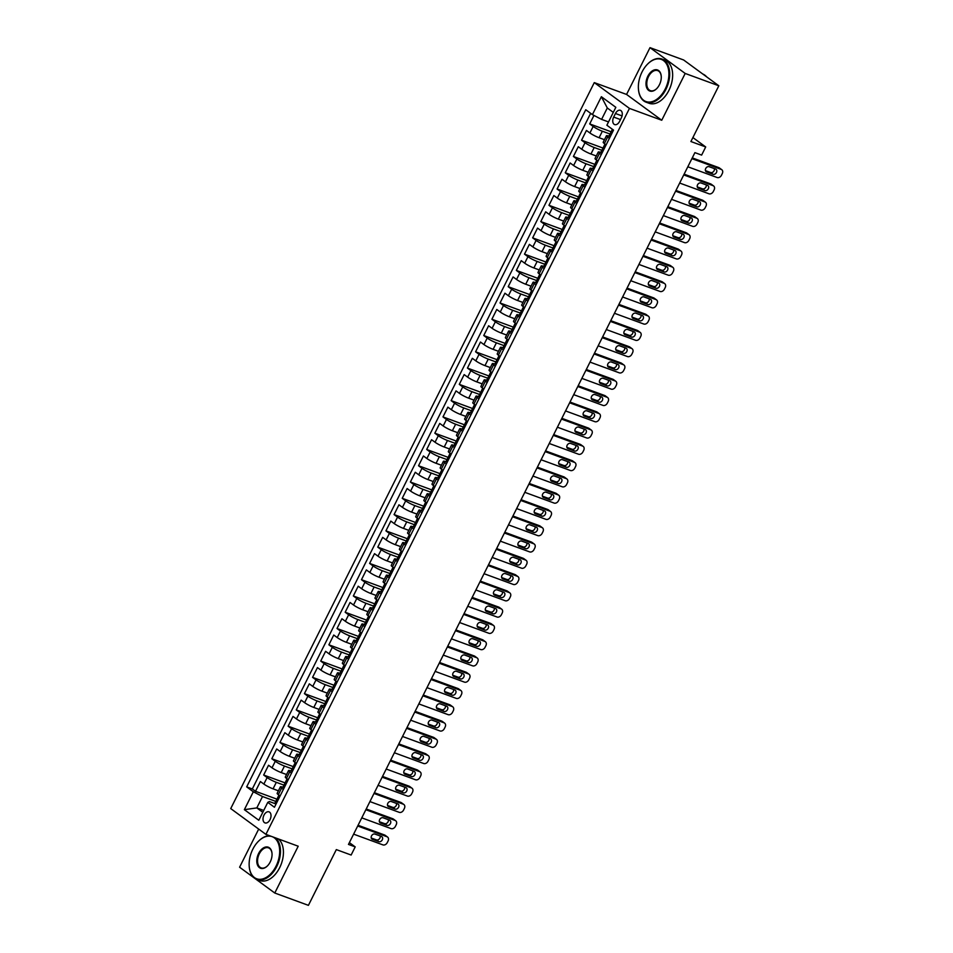 <?xml version="1.0" encoding="UTF-8"?>
<svg xmlns="http://www.w3.org/2000/svg" width="953" height="953" viewBox="0 0 953 953"><rect width="100%" height="100%" fill="white"/><g stroke="black" fill="none" stroke-linecap="round" stroke-linejoin="round"><path stroke-width="1.43" d="M270.056 819.616A5.885 3.681 -69.9 0 0 269.044 811.861A5.885 3.681 -69.9 0 0 263.969 815.149A5.885 3.681 -69.9 0 0 264.994 822.904A5.885 3.681 -69.9 0 0 270.056 819.616M258.692 829.086L239.596 867.218L274.774 893.021L308.415 905.35L336.326 849.6L351.133 855.032L355.207 846.883L349.382 842.619M594.279 82.613L230.733 808.585L265.911 834.375L629.456 108.404L594.279 82.613L626.562 94.442L661.751 120.245L685.183 73.452L650.006 47.65L626.562 94.442M650.006 47.65L683.635 59.979L718.824 85.782L690.901 141.532L705.708 146.953L692.891 137.566M685.183 73.452L718.824 85.782M593.957 115.42L589.704 123.914L611.909 132.062M604.452 139.698L599.103 137.732A7.35 1.024 -153.4 0 1 589.907 132.979L586.44 130.43L581.556 140.198L603.761 148.334M596.304 155.982L590.943 154.017A7.35 1.024 26.6 0 1 581.759 149.252L578.292 146.702L573.396 156.471L595.613 164.619M588.144 172.255L582.795 170.289A7.35 1.024 26.6 0 1 573.611 165.524L570.144 162.987L565.248 172.755L587.465 180.891M579.996 188.527L574.647 186.574A7.35 1.024 26.6 0 1 565.463 181.809L561.984 179.259L557.1 189.028L579.305 197.176M571.848 204.812L566.499 202.846A7.35 1.024 26.6 0 1 557.302 198.081L553.836 195.544L548.952 205.3L571.157 213.448M563.699 221.084L558.339 219.119A7.35 1.024 26.6 0 1 549.154 214.365L545.688 211.816L540.792 221.584L563.009 229.721M555.539 237.368L550.191 235.403A7.35 1.024 26.6 0 1 541.006 230.638L537.54 228.089L532.644 237.857L554.86 246.005M547.391 253.641L542.043 251.675A7.35 1.024 26.6 0 1 532.858 246.91L529.38 244.373L524.495 254.141L546.7 262.278M539.243 269.913L533.894 267.96A7.35 1.024 26.6 0 1 524.698 263.195L521.231 260.645L516.347 270.414L538.552 278.562M531.095 286.198L525.734 284.232A7.35 1.024 26.6 0 1 516.55 279.467L513.083 276.93L508.187 286.686L530.404 294.834M522.935 302.47L517.586 300.505A7.35 1.024 26.6 0 1 508.402 295.752L504.935 293.202L500.039 302.971L522.256 311.119M514.787 318.755L509.438 316.789A7.35 1.024 26.6 0 1 500.254 312.024L496.775 309.475L491.891 319.243L514.096 327.391M506.639 335.027L501.29 333.062A7.35 1.024 26.6 0 1 492.093 328.308L488.627 325.759L483.743 335.527L505.948 343.664M498.49 351.312L493.13 349.346A7.35 1.024 26.6 0 1 483.945 344.581L480.479 342.032L475.583 351.8L497.8 359.948M490.33 367.584L484.982 365.618A7.35 1.024 26.6 0 1 475.797 360.853L472.331 358.316L467.435 368.084L489.651 376.221M482.182 383.856L476.834 381.903A7.35 1.024 26.6 0 1 467.649 377.138L464.171 374.589L459.286 384.357L481.491 392.505M474.034 400.141L468.685 398.175A7.35 1.024 26.6 0 1 459.489 393.41L456.022 390.873L451.138 400.629L473.343 408.777M465.886 416.413L460.525 414.448A7.35 1.024 26.6 0 1 451.341 409.695L447.874 407.145L442.978 416.914L465.195 425.05M457.726 432.698L452.377 430.732A7.35 1.024 26.6 0 1 443.193 425.967L439.726 423.418L434.83 433.186L457.047 441.334M449.578 448.97L444.229 447.005A7.35 1.024 26.6 0 1 435.044 442.24L431.566 439.702L426.682 449.471L448.887 457.607M441.43 465.243L436.081 463.289A7.35 1.024 26.6 0 1 426.884 458.524L423.418 455.975L418.534 465.743L440.739 473.891M433.281 481.527L427.921 479.562A7.35 1.024 26.6 0 1 418.736 474.797L415.27 472.259L410.374 482.015L432.591 490.164M425.121 497.8L419.773 495.834A7.35 1.024 26.6 0 1 410.588 491.081L407.122 488.532L402.226 498.3L424.442 506.448M416.973 514.084L411.625 512.118A7.35 1.024 26.6 0 1 402.44 507.353L398.962 504.804L394.077 514.572L416.282 522.721M408.825 530.356L403.476 528.391A7.35 1.024 26.6 0 1 394.28 523.638L390.813 521.088L385.929 530.857L408.134 538.993M400.677 546.629L395.316 544.675A7.35 1.024 26.6 0 1 386.132 539.91L382.665 537.361L377.769 547.129L399.986 555.277M392.517 562.913L387.168 560.948A7.35 1.024 26.6 0 1 377.984 556.183L374.517 553.645L369.621 563.414L391.838 571.55M384.369 579.186L379.02 577.232A7.35 1.024 26.6 0 1 369.835 572.467L366.357 569.918L361.473 579.686L383.69 587.834M376.221 595.47L370.872 593.505A7.35 1.024 26.6 0 1 361.675 588.74L358.209 586.202L353.325 595.959L375.53 604.107M368.072 611.743L362.712 609.777A7.35 1.024 26.6 0 1 353.527 605.024L350.061 602.475L345.165 612.243L367.381 620.379M359.912 628.027L354.564 626.061A7.35 1.024 26.6 0 1 345.379 621.296L341.913 618.747L337.017 628.515L359.233 636.664M351.764 644.299L346.416 642.334A7.35 1.024 26.6 0 1 337.231 637.569L333.753 635.032L328.868 644.8L351.085 652.936M343.616 660.572L338.267 658.618A7.35 1.024 26.6 0 1 329.071 653.853L325.604 651.304L320.72 661.072L342.925 669.22M335.468 676.856L330.107 674.891A7.35 1.024 26.6 0 1 320.923 670.126L317.456 667.588L312.56 677.345L334.777 685.493M327.308 693.129L321.959 691.163A7.35 1.024 26.6 0 1 312.775 686.41L309.308 683.861L304.412 693.629L326.629 701.777M319.16 709.413L313.811 707.448A7.35 1.024 26.6 0 1 304.626 702.683L301.148 700.133L296.264 709.902L318.481 718.05M311.012 725.686L305.663 723.72A7.35 1.024 26.6 0 1 296.466 718.955L293 716.418L288.116 726.186L310.321 734.322M302.863 741.958L297.503 740.005A7.35 1.024 26.6 0 1 288.318 735.24L284.852 732.69L279.956 742.458L302.172 750.607M294.703 758.243L289.355 756.277A7.35 1.024 26.6 0 1 280.17 751.512L276.704 748.975L271.808 758.743L294.024 766.879M286.555 774.515L281.206 772.561A7.35 1.024 26.6 0 1 272.022 767.796L268.543 765.247L263.659 775.015L285.876 783.163M283.339 789.453L281.576 788.155A7.35 1.024 -153.4 0 1 280.385 786.844A7.35 1.024 -153.4 0 1 283.16 787.345L283.541 787.488M291.499 773.169L289.736 771.882A7.35 1.024 -153.4 0 1 288.545 770.56A7.35 1.024 -153.4 0 1 291.308 771.06L291.689 771.203M299.647 756.896L297.884 755.598A7.35 1.024 -153.4 0 1 296.693 754.288A7.35 1.024 -153.4 0 1 299.456 754.788L299.838 754.931M307.795 740.624L306.032 739.325A7.35 1.024 -153.4 0 1 304.841 738.003A7.35 1.024 -153.4 0 1 307.616 738.515L307.998 738.646M315.943 724.34L314.18 723.053A7.35 1.024 -153.4 0 1 312.989 721.731A7.35 1.024 -153.4 0 1 315.765 722.231L316.146 722.374M324.103 708.067L322.34 706.769A7.35 1.024 -153.4 0 1 321.149 705.446A7.35 1.024 -153.4 0 1 323.913 705.959L324.294 706.09M332.252 691.783L330.488 690.496A7.35 1.024 -153.4 0 1 329.297 689.174A7.35 1.024 -153.4 0 1 332.061 689.674L332.442 689.817M340.4 675.51L338.637 674.212A7.35 1.024 -153.4 0 1 337.445 672.901A7.35 1.024 -153.4 0 1 340.221 673.402L340.602 673.545M348.548 659.238L346.785 657.939A7.35 1.024 -153.4 0 1 345.594 656.617A7.35 1.024 -153.4 0 1 348.369 657.117L348.75 657.26M356.708 642.953L354.945 641.667A7.35 1.024 -153.4 0 1 353.754 640.345A7.35 1.024 -153.4 0 1 356.517 640.845L356.899 640.988M364.856 626.681L363.093 625.382A7.35 1.024 -153.4 0 1 361.902 624.06A7.35 1.024 -153.4 0 1 364.665 624.572L365.047 624.703M373.004 610.396L371.241 609.11A7.35 1.024 -153.4 0 1 370.05 607.788A7.35 1.024 -153.4 0 1 372.826 608.288L373.207 608.431M381.152 594.124L379.389 592.826A7.35 1.024 -153.4 0 1 378.198 591.515A7.35 1.024 -153.4 0 1 380.974 592.016L381.355 592.158M389.312 577.84L387.549 576.553A7.35 1.024 -153.4 0 1 386.358 575.231A7.35 1.024 -153.4 0 1 389.122 575.731L389.503 575.874M397.461 561.567L395.698 560.269A7.35 1.024 -153.4 0 1 394.506 558.958A7.35 1.024 -153.4 0 1 397.27 559.459L397.651 559.602M405.609 545.295L403.846 543.996A7.35 1.024 -153.4 0 1 402.654 542.674A7.35 1.024 -153.4 0 1 405.43 543.186L405.811 543.317M413.757 529.01L411.994 527.724A7.35 1.024 -153.4 0 1 410.803 526.401A7.35 1.024 -153.4 0 1 413.578 526.902L413.959 527.045M421.917 512.738L420.154 511.439A7.35 1.024 -153.4 0 1 418.963 510.117A7.35 1.024 -153.4 0 1 421.726 510.629L422.108 510.76M430.065 496.453L428.302 495.167A7.35 1.024 -153.4 0 1 427.111 493.845A7.35 1.024 -153.4 0 1 429.874 494.345L430.256 494.488M438.213 480.181L436.45 478.882A7.35 1.024 -153.4 0 1 435.259 477.572A7.35 1.024 -153.4 0 1 438.035 478.072L438.416 478.215M446.361 463.908L444.598 462.61A7.35 1.024 -153.4 0 1 443.407 461.288A7.35 1.024 -153.4 0 1 446.183 461.788L446.564 461.931M454.521 447.624L452.758 446.338A7.35 1.024 -153.4 0 1 451.567 445.015A7.35 1.024 -153.4 0 1 454.331 445.516L454.712 445.659M462.67 431.352L460.907 430.053A7.35 1.024 -153.4 0 1 459.715 428.731A7.35 1.024 -153.4 0 1 462.479 429.243L462.86 429.374M470.818 415.067L469.055 413.781A7.35 1.024 -153.4 0 1 467.863 412.458A7.35 1.024 -153.4 0 1 470.639 412.959L471.02 413.102M478.966 398.795L477.203 397.496A7.35 1.024 -153.4 0 1 476.012 396.186A7.35 1.024 -153.4 0 1 478.787 396.686L479.168 396.829M487.126 382.51L485.363 381.224A7.35 1.024 -153.4 0 1 484.172 379.902A7.35 1.024 -153.4 0 1 486.935 380.402L487.317 380.545M495.274 366.238L493.511 364.939A7.35 1.024 -153.4 0 1 492.32 363.629A7.35 1.024 -153.4 0 1 495.084 364.129L495.465 364.272M503.422 349.965L501.659 348.667A7.35 1.024 -153.4 0 1 500.468 347.345A7.35 1.024 -153.4 0 1 503.244 347.857L503.625 347.988M511.57 333.681L509.807 332.394A7.35 1.024 -153.4 0 1 508.616 331.072A7.35 1.024 -153.4 0 1 511.392 331.573L511.773 331.715M519.73 317.409L517.967 316.11A7.35 1.024 -153.4 0 1 516.776 314.8A7.35 1.024 -153.4 0 1 519.54 315.3L519.921 315.443M527.879 301.124L526.116 299.838A7.35 1.024 -153.4 0 1 524.924 298.515A7.35 1.024 -153.4 0 1 527.688 299.016L528.069 299.159M536.027 284.852L534.264 283.553A7.35 1.024 -153.4 0 1 533.072 282.243A7.35 1.024 -153.4 0 1 535.848 282.743L536.229 282.886M544.175 268.579L542.412 267.281A7.35 1.024 -153.4 0 1 541.221 265.958A7.35 1.024 -153.4 0 1 543.996 266.471L544.377 266.602M552.335 252.295L550.572 251.008A7.35 1.024 -153.4 0 1 549.381 249.686A7.35 1.024 -153.4 0 1 552.144 250.186L552.526 250.329M560.483 236.022L558.72 234.724A7.35 1.024 -153.4 0 1 557.529 233.402A7.35 1.024 -153.4 0 1 560.293 233.914L560.674 234.045M568.631 219.738L566.868 218.451A7.35 1.024 -153.4 0 1 565.677 217.129A7.35 1.024 -153.4 0 1 568.453 217.629L568.834 217.772M576.779 203.465L575.016 202.167A7.35 1.024 -153.4 0 1 573.825 200.857A7.35 1.024 -153.4 0 1 576.601 201.357L576.982 201.5M584.939 187.181L583.176 185.895A7.35 1.024 -153.4 0 1 581.985 184.572A7.35 1.024 -153.4 0 1 584.749 185.073L585.13 185.216M593.088 170.909L591.325 169.622A7.35 1.024 -153.4 0 1 590.133 168.3A7.35 1.024 -153.4 0 1 592.897 168.8L593.278 168.943M601.236 154.636L599.473 153.338A7.35 1.024 -153.4 0 1 598.281 152.015A7.35 1.024 -153.4 0 1 601.057 152.528L601.438 152.659M705.708 146.953L701.634 155.101L694.904 152.635L348.476 844.418L355.207 846.883M615.459 113.502L613.672 117.088A5.694 3.574 -69.9 0 0 614.661 124.593A5.694 3.574 -69.9 0 0 619.569 121.412L621.356 117.827A5.694 3.574 -69.9 0 0 620.379 110.31A5.694 3.574 -69.9 0 0 615.459 113.502L622.059 115.921M275.393 803.76L269.354 801.544L267.781 802.366L274.44 807.251L613.518 130.108L606.87 125.224L615.829 107.32L601.379 96.718L592.409 114.622L585.761 109.738L246.672 786.88L253.319 791.764L262.516 796.529L256.81 807.918L262.79 812.313M267.781 802.366L258.811 820.271L244.361 809.669L253.319 791.764M283.958 785.129L276.31 782.318A7.35 1.024 -153.4 0 1 267.126 777.565L263.659 775.015M278.407 790.799L273.058 788.834L276.31 782.318M292.106 768.845L284.459 766.045A7.35 1.024 -153.4 0 1 275.274 761.28L271.808 758.743M300.255 752.572L292.619 749.773A7.35 1.024 -153.4 0 1 283.434 745.008L279.956 742.458M308.403 736.288L300.767 733.488A7.35 1.024 -153.4 0 1 291.582 728.723L288.116 726.186M316.563 720.015L308.915 717.216A7.35 1.024 -153.4 0 1 299.73 712.451L296.264 709.902M324.711 703.731L317.063 700.931A7.35 1.024 -153.4 0 1 307.879 696.178L304.412 693.629M332.859 687.458L325.223 684.659A7.35 1.024 -153.4 0 1 316.039 679.894L312.56 677.345M341.007 671.186L333.371 668.375A7.35 1.024 -153.4 0 1 324.187 663.622L320.72 661.072M349.167 654.902L341.519 652.102A7.35 1.024 -153.4 0 1 332.335 647.337L328.868 644.8M357.315 638.629L349.668 635.83A7.35 1.024 -153.4 0 1 340.483 631.065L337.017 628.515M365.464 622.345L357.828 619.545A7.35 1.024 -153.4 0 1 348.643 614.78L345.165 612.243M373.612 606.072L365.976 603.273A7.35 1.024 -153.4 0 1 356.791 598.508L353.325 595.959M381.772 589.8L374.124 586.988A7.35 1.024 -153.4 0 1 364.939 582.235L361.473 579.686M389.92 573.515L382.272 570.716A7.35 1.024 -153.4 0 1 373.088 565.951L369.621 563.414M398.068 557.243L390.432 554.443A7.35 1.024 -153.4 0 1 381.248 549.678L377.769 547.129M406.216 540.959L398.58 538.159A7.35 1.024 -153.4 0 1 389.396 533.394L385.929 530.857M414.376 524.686L406.728 521.887A7.35 1.024 -153.4 0 1 397.544 517.122L394.077 514.572M422.524 508.402L414.877 505.602A7.35 1.024 -153.4 0 1 405.692 500.849L402.226 498.3M430.673 492.129L423.037 489.33A7.35 1.024 -153.4 0 1 413.852 484.565L410.374 482.015M438.821 475.857L431.185 473.045A7.35 1.024 -153.4 0 1 422 468.292L418.534 465.743M446.981 459.572L439.333 456.773A7.35 1.024 -153.4 0 1 430.148 452.008L426.682 449.471M455.129 443.3L447.481 440.5A7.35 1.024 -153.4 0 1 438.297 435.735L434.83 433.186M463.277 427.015L455.641 424.216A7.35 1.024 -153.4 0 1 446.457 419.451L442.978 416.914M471.425 410.743L463.789 407.944A7.35 1.024 -153.4 0 1 454.605 403.179L451.138 400.629M479.585 394.471L471.938 391.659A7.35 1.024 -153.4 0 1 462.753 386.906L459.286 384.357M487.733 378.186L480.086 375.387A7.35 1.024 -153.4 0 1 470.901 370.622L467.435 368.084M495.882 361.914L488.246 359.114A7.35 1.024 -153.4 0 1 479.061 354.349L475.583 351.8M504.03 345.629L496.394 342.83A7.35 1.024 -153.4 0 1 487.209 338.065L483.743 335.527M512.19 329.357L504.542 326.557A7.35 1.024 -153.4 0 1 495.357 321.792L491.891 319.243M520.338 313.072L512.69 310.273A7.35 1.024 -153.4 0 1 503.506 305.52L500.039 302.971M528.486 296.8L520.85 294A7.35 1.024 -153.4 0 1 511.666 289.236L508.187 286.686M536.634 280.527L528.998 277.716A7.35 1.024 -153.4 0 1 519.814 272.963L516.347 270.414M544.794 264.243L537.147 261.444A7.35 1.024 -153.4 0 1 527.962 256.679L524.495 254.141M552.943 247.971L545.295 245.171A7.35 1.024 -153.4 0 1 536.11 240.406L532.644 237.857M561.091 231.686L553.455 228.887A7.35 1.024 -153.4 0 1 544.27 224.122L540.792 221.584M569.239 215.414L561.603 212.614A7.35 1.024 -153.4 0 1 552.418 207.849L548.952 205.3M577.399 199.141L569.751 196.33A7.35 1.024 -153.4 0 1 560.567 191.577L557.1 189.028M585.547 182.857L577.899 180.057A7.35 1.024 -153.4 0 1 568.715 175.292L565.248 172.755M593.695 166.584L586.059 163.785A7.35 1.024 -153.4 0 1 576.875 159.02L573.396 156.471M601.843 150.3L594.207 147.501A7.35 1.024 -153.4 0 1 585.023 142.736L581.556 140.198M609.384 138.352L607.621 137.065A7.35 1.024 -153.4 0 1 606.43 135.743A7.35 1.024 -153.4 0 1 609.205 136.243L609.586 136.386M610.003 134.028L602.356 131.228A7.35 1.024 -153.4 0 1 593.171 126.463L589.704 123.914M590.646 113.336L252.319 788.953L255.511 791.288L277.716 799.436M273.058 788.834A7.35 1.024 26.6 0 1 263.862 784.069L260.395 781.531L255.511 791.288M605.953 145.201L604.369 143.569A7.35 1.024 -153.4 0 1 603.178 142.259L606.43 135.743M598.281 152.015L595.017 158.532A7.35 1.024 26.6 0 0 596.209 159.854L597.984 161.14M590.133 168.3L586.869 174.804A7.35 1.024 26.6 0 0 588.061 176.126L589.49 177.306A4.872 0.679 -153.4 0 1 588.799 176.674M581.985 184.572L578.721 191.088A7.35 1.024 26.6 0 0 579.912 192.399L581.342 193.578A4.872 0.679 -153.4 0 1 580.651 192.947M573.825 200.857L570.573 207.361A7.35 1.024 26.6 0 0 571.764 208.683L573.194 209.851A4.872 0.679 -153.4 0 1 572.503 209.219M565.677 217.129L562.413 223.645A7.35 1.024 26.6 0 0 563.604 224.956L565.034 226.135A4.872 0.679 -153.4 0 1 564.355 225.504M557.529 233.402L554.265 239.918A7.35 1.024 26.6 0 0 555.456 241.24L556.886 242.407A4.872 0.679 -153.4 0 1 556.195 241.776M549.381 249.686L546.117 256.19A7.35 1.024 26.6 0 0 547.308 257.513L548.737 258.692A4.872 0.679 -153.4 0 1 548.046 258.06M541.221 265.958L537.968 272.475A7.35 1.024 26.6 0 0 539.16 273.797L540.589 274.964A4.872 0.679 -153.4 0 1 539.898 274.333M533.072 282.243L529.808 288.747A7.35 1.024 26.6 0 0 531 290.069L532.429 291.237A4.872 0.679 -153.4 0 1 531.75 290.617M524.924 298.515L521.66 305.031A7.35 1.024 26.6 0 0 522.852 306.342L524.281 307.521A4.872 0.679 -153.4 0 1 523.59 306.89M516.776 314.8L513.512 321.304A7.35 1.024 26.6 0 0 514.703 322.626L516.133 323.794A4.872 0.679 -153.4 0 1 515.442 323.162M508.616 331.072L505.364 337.576A7.35 1.024 26.6 0 0 506.555 338.899L507.985 340.078A4.872 0.679 -153.4 0 1 507.294 339.447M500.468 347.345L497.204 353.861A7.35 1.024 26.6 0 0 498.395 355.183L499.825 356.351A4.872 0.679 -153.4 0 1 499.146 355.719M492.32 363.629L489.056 370.133A7.35 1.024 26.6 0 0 490.247 371.456L491.677 372.635A4.872 0.679 -153.4 0 1 490.986 372.004M484.172 379.902L480.908 386.418A7.35 1.024 26.6 0 0 482.099 387.728L483.528 388.907A4.872 0.679 -153.4 0 1 482.837 388.276M476.012 396.186L472.759 402.69A7.35 1.024 26.6 0 0 473.951 404.012L475.38 405.18A4.872 0.679 -153.4 0 1 474.689 404.548M467.863 412.458L464.599 418.975A7.35 1.024 26.6 0 0 465.791 420.285L467.22 421.464A4.872 0.679 -153.4 0 1 466.541 420.833M459.715 428.731L456.451 435.247A7.35 1.024 26.6 0 0 457.643 436.569L459.072 437.737A4.872 0.679 -153.4 0 1 458.381 437.105M451.567 445.015L448.303 451.519A7.35 1.024 26.6 0 0 449.494 452.842L450.924 454.021A4.872 0.679 -153.4 0 1 450.233 453.39M443.407 461.288L440.155 467.804A7.35 1.024 26.6 0 0 441.346 469.126L442.776 470.294A4.872 0.679 -153.4 0 1 442.085 469.662M435.259 477.572L431.995 484.076A7.35 1.024 26.6 0 0 433.186 485.399L434.961 486.697M427.111 493.845L423.847 500.361A7.35 1.024 26.6 0 0 425.038 501.671L426.467 502.85A4.872 0.679 -153.4 0 1 425.777 502.219M418.963 510.117L415.699 516.633A7.35 1.024 26.6 0 0 416.89 517.956L418.319 519.123A4.872 0.679 -153.4 0 1 417.628 518.492M410.803 526.401L407.55 532.906A7.35 1.024 26.6 0 0 408.742 534.228L410.171 535.407A4.872 0.679 -153.4 0 1 409.48 534.776M402.654 542.674L399.39 549.19A7.35 1.024 26.6 0 0 400.582 550.512L402.011 551.68A4.872 0.679 -153.4 0 1 401.332 551.048M394.506 558.958L391.242 565.463A7.35 1.024 26.6 0 0 392.433 566.785L393.863 567.964A4.872 0.679 -153.4 0 1 393.172 567.333M386.358 575.231L383.094 581.747A7.35 1.024 26.6 0 0 384.285 583.057L385.715 584.237A4.872 0.679 -153.4 0 1 385.024 583.605M378.198 591.515L374.946 598.019A7.35 1.024 26.6 0 0 376.137 599.342L377.567 600.509A4.872 0.679 -153.4 0 1 376.876 599.878M370.05 607.788L366.786 614.304A7.35 1.024 26.6 0 0 367.977 615.614L369.407 616.794A4.872 0.679 -153.4 0 1 368.728 616.162M361.902 624.06L358.638 630.576A7.35 1.024 26.6 0 0 359.829 631.899L361.258 633.066A4.872 0.679 -153.4 0 1 360.568 632.435M353.754 640.345L350.49 646.849A7.35 1.024 26.6 0 0 351.681 648.171L353.11 649.35A4.872 0.679 -153.4 0 1 352.419 648.719M345.594 656.617L342.341 663.133A7.35 1.024 26.6 0 0 343.533 664.455L344.962 665.623A4.872 0.679 -153.4 0 1 344.271 664.991M337.445 672.901L334.181 679.406A7.35 1.024 26.6 0 0 335.373 680.728L336.802 681.895A4.872 0.679 -153.4 0 1 336.123 681.264M329.297 689.174L326.033 695.69A7.35 1.024 26.6 0 0 327.224 697L328.654 698.18A4.872 0.679 -153.4 0 1 327.963 697.548M321.149 705.446L317.885 711.962A7.35 1.024 26.6 0 0 319.076 713.285L320.506 714.452A4.872 0.679 -153.4 0 1 319.815 713.821M312.989 721.731L309.737 728.235A7.35 1.024 26.6 0 0 310.928 729.557L312.358 730.737A4.872 0.679 -153.4 0 1 311.667 730.105M304.841 738.003L301.577 744.519A7.35 1.024 26.6 0 0 302.768 745.842L304.198 747.009A4.872 0.679 -153.4 0 1 303.519 746.378M296.693 754.288L293.429 760.792A7.35 1.024 26.6 0 0 294.62 762.114L296.049 763.293A4.872 0.679 -153.4 0 1 295.359 762.662M288.545 770.56L285.281 777.076A7.35 1.024 26.6 0 0 286.472 778.387L287.901 779.566A4.872 0.679 -153.4 0 1 287.21 778.935M280.385 786.844L277.132 793.349A7.35 1.024 26.6 0 0 278.324 794.671L280.087 795.958M613.291 112.383L607.299 107.987L601.593 119.387L592.409 114.622M608.514 121.924L601.593 119.387M661.751 120.245L629.456 108.404M274.774 893.021L298.206 846.216L265.911 834.375M263.719 810.455L256.81 807.918L244.361 809.669M275.798 801.402L262.516 796.529M252.319 788.953L246.672 786.88M607.299 107.987L601.379 96.718M691.902 158.639L721.207 169.384A3.681 2.823 126.3 0 1 721.755 169.67A3.681 2.823 126.3 0 1 722.267 173.625L721.457 175.245A3.681 2.823 126.3 0 1 717.132 177.52L687.816 166.775M721.755 169.67L719.372 167.931A3.681 2.823 -53.7 0 0 718.824 167.633L692.271 157.9M610.206 136.732L609.872 136.613A4.872 0.679 -153.4 0 1 609.122 135.767L610.67 132.67A4.872 0.679 26.6 0 0 610.873 133.051L610.933 133.098M715.632 169.062A2.942 2.251 -53.7 0 1 716.06 169.3A2.942 2.251 -53.7 0 1 716.322 172.743A2.942 2.251 -53.7 0 1 713.023 174.28L706.566 171.909A2.942 2.251 -53.7 0 1 706.125 171.671A2.942 2.251 -53.7 0 1 705.863 168.24A2.942 2.251 -53.7 0 1 709.175 166.704L715.632 169.062M611.623 132.693L611.183 132.622A4.872 0.679 26.6 0 0 610.67 132.67M611.028 133.11L611.85 131.097A4.872 0.679 -153.4 0 1 611.647 130.716L612.386 129.263M714.381 168.61A2.942 2.251 -53.7 0 1 713.452 171.635A2.942 2.251 -53.7 0 1 710.64 172.529L705.434 170.623M665.23 88.986A22.431 14.045 -69.9 0 0 665.956 63.077A22.431 14.045 -69.9 0 0 647.635 64.054A22.431 14.045 -69.9 0 0 642.036 71.975A22.431 14.045 -69.9 0 0 638.439 89.129A22.431 14.045 -69.9 0 0 649.112 102.078A22.431 14.045 -69.9 0 0 665.23 88.986M647.766 63.922A22.979 14.39 110.1 0 1 647.897 63.791A22.979 14.39 110.1 0 1 661.942 59.05A22.979 14.39 110.1 0 1 665.921 89.344A22.979 14.39 110.1 0 1 646.122 102.197A22.979 14.39 110.1 0 1 638.474 89.499A22.979 14.39 110.1 0 1 638.462 89.32M659.428 84.734A11.21 7.016 110.1 0 1 656.629 88.689A11.21 7.016 110.1 0 1 647.468 89.177A11.21 7.016 110.1 0 1 647.837 76.228A11.21 7.016 110.1 0 1 655.89 69.676A11.21 7.016 110.1 0 1 661.227 76.145A11.21 7.016 110.1 0 1 659.428 84.734M661.239 76.335A10.662 6.671 -69.9 0 0 657.701 70.617A10.662 6.671 -69.9 0 0 648.516 76.585A10.662 6.671 -69.9 0 0 650.363 90.63A10.662 6.671 -69.9 0 0 656.76 88.558M702.802 74.036A22.979 14.39 110.1 0 1 706.649 76.859M661.942 59.05L664.908 60.134A22.979 14.39 110.1 0 1 668.887 90.428A22.979 14.39 110.1 0 1 649.088 103.281L646.122 102.197M276.013 866.229A22.431 14.045 -69.9 0 0 276.739 840.32A22.431 14.045 -69.9 0 0 258.418 841.296A22.431 14.045 -69.9 0 0 252.819 849.218A22.431 14.045 -69.9 0 0 249.221 866.384A22.431 14.045 -69.9 0 0 259.895 879.333A22.431 14.045 -69.9 0 0 276.013 866.229M258.549 841.177A22.979 14.39 110.1 0 1 258.68 841.046A22.979 14.39 110.1 0 1 269.616 835.733M275.465 837.878A22.979 14.39 110.1 0 1 276.704 866.587A22.979 14.39 110.1 0 1 256.905 879.44A22.979 14.39 110.1 0 1 249.257 866.742A22.979 14.39 110.1 0 1 249.245 866.563M270.211 861.977A11.21 7.016 110.1 0 1 267.412 865.932A11.21 7.016 110.1 0 1 258.251 866.42A11.21 7.016 110.1 0 1 258.62 853.471A11.21 7.016 110.1 0 1 266.673 846.919A11.21 7.016 110.1 0 1 272.01 853.4A11.21 7.016 110.1 0 1 270.211 861.977M272.022 853.578A10.662 6.671 -69.9 0 0 268.496 847.86A10.662 6.671 -69.9 0 0 259.299 853.828A10.662 6.671 -69.9 0 0 261.146 867.885A10.662 6.671 -69.9 0 0 267.543 865.8M278.431 838.962A22.979 14.39 110.1 0 1 279.67 867.671A22.979 14.39 110.1 0 1 259.871 880.536L256.905 879.44M605.798 144.749A4.872 0.679 -153.4 0 1 605.107 144.117M683.742 174.911L713.058 185.656A3.681 2.823 126.3 0 1 713.594 185.942A3.681 2.823 126.3 0 1 714.119 189.897L713.297 191.529A3.681 2.823 126.3 0 1 708.984 193.793L679.668 183.047M713.594 185.942L711.224 184.203A3.681 2.823 -53.7 0 0 710.676 183.917L684.111 174.173M602.058 153.004L601.712 152.885A4.872 0.679 -153.4 0 1 600.974 152.039L602.522 148.954A4.872 0.679 26.6 0 0 602.725 149.335L602.784 149.371M707.471 185.347A2.942 2.251 -53.7 0 1 707.912 185.573A2.942 2.251 -53.7 0 1 708.174 189.016A2.942 2.251 -53.7 0 1 704.863 190.552L698.406 188.182A2.942 2.251 -53.7 0 1 697.977 187.955A2.942 2.251 -53.7 0 1 697.715 184.513A2.942 2.251 -53.7 0 1 701.015 182.976L707.471 185.347M603.463 148.966L603.023 148.894A4.872 0.679 26.6 0 0 602.522 148.954M602.868 149.383L603.702 147.381A4.872 0.679 -153.4 0 1 603.499 147L604.988 144.034M706.233 184.894A2.942 2.251 -53.7 0 1 705.303 187.92A2.942 2.251 -53.7 0 1 702.492 188.813L697.274 186.895M597.805 161.486L597.638 161.021A4.872 0.679 -153.4 0 1 596.959 160.39M675.594 191.184L704.898 201.929A3.681 2.823 126.3 0 1 705.446 202.227A3.681 2.823 126.3 0 1 705.959 206.182L705.149 207.802A3.681 2.823 126.3 0 1 700.824 210.077L671.52 199.332M705.446 202.227L703.076 200.475A3.681 2.823 -53.7 0 0 702.528 200.19L675.963 190.457M593.898 169.289L593.564 169.157A4.872 0.679 -153.4 0 1 592.826 168.324L594.374 165.226A4.872 0.679 26.6 0 0 594.565 165.608L594.636 165.655M699.323 201.619A2.942 2.251 -53.7 0 1 699.764 201.857A2.942 2.251 -53.7 0 1 700.014 205.3A2.942 2.251 -53.7 0 1 696.714 206.837L690.258 204.466A2.942 2.251 -53.7 0 1 689.829 204.228A2.942 2.251 -53.7 0 1 689.567 200.785A2.942 2.251 -53.7 0 1 692.867 199.26L699.323 201.619M595.315 165.25L594.875 165.179A4.872 0.679 26.6 0 0 594.374 165.226M594.72 165.667L595.542 163.654A4.872 0.679 -153.4 0 1 595.351 163.273L596.84 160.307M698.084 201.166A2.942 2.251 -53.7 0 1 697.143 204.192A2.942 2.251 -53.7 0 1 694.344 205.086L689.126 203.18M667.445 207.468L696.75 218.213A3.681 2.823 126.3 0 1 697.298 218.499A3.681 2.823 126.3 0 1 697.81 222.454L697 224.086A3.681 2.823 126.3 0 1 692.676 226.349L663.371 215.604M697.298 218.499L694.916 216.76A3.681 2.823 -53.7 0 0 694.38 216.462L667.815 206.73M585.75 185.561L585.416 185.442A4.872 0.679 -153.4 0 1 584.677 184.596L586.226 181.511A4.872 0.679 26.6 0 0 586.417 181.88L586.488 181.928M691.175 217.903A2.942 2.251 -53.7 0 1 691.604 218.13A2.942 2.251 -53.7 0 1 691.866 221.572A2.942 2.251 -53.7 0 1 688.566 223.109L682.11 220.739A2.942 2.251 -53.7 0 1 681.669 220.512A2.942 2.251 -53.7 0 1 681.419 217.07A2.942 2.251 -53.7 0 1 684.719 215.533L691.175 217.903M587.167 181.523L586.726 181.451A4.872 0.679 26.6 0 0 586.226 181.511M586.571 181.94L587.393 179.926A4.872 0.679 -153.4 0 1 587.203 179.557L588.692 176.579M689.924 217.439A2.942 2.251 -53.7 0 1 688.995 220.477A2.942 2.251 -53.7 0 1 686.184 221.37L680.978 219.452M659.297 223.741L688.602 234.486A3.681 2.823 126.3 0 1 689.15 234.783A3.681 2.823 126.3 0 1 689.662 238.726L688.852 240.359A3.681 2.823 126.3 0 1 684.528 242.622L655.211 231.877M689.15 234.783L686.768 233.032A3.681 2.823 -53.7 0 0 686.22 232.746L659.667 223.002M577.601 201.833L577.268 201.714A4.872 0.679 -153.4 0 1 576.517 200.88L578.066 197.783A4.872 0.679 26.6 0 0 578.268 198.164L578.328 198.2M683.027 234.176A2.942 2.251 -53.7 0 1 683.456 234.414A2.942 2.251 -53.7 0 1 683.718 237.845A2.942 2.251 -53.7 0 1 680.418 239.382L673.962 237.023A2.942 2.251 -53.7 0 1 673.521 236.785A2.942 2.251 -53.7 0 1 673.259 233.342A2.942 2.251 -53.7 0 1 676.57 231.805L683.027 234.176M579.019 197.795L578.578 197.724A4.872 0.679 26.6 0 0 578.066 197.783M578.423 198.224L579.245 196.211A4.872 0.679 -153.4 0 1 579.043 195.83L580.532 192.863M681.776 233.723A2.942 2.251 -53.7 0 1 680.847 236.749A2.942 2.251 -53.7 0 1 678.036 237.642L672.83 235.736M651.137 240.025L680.454 250.77A3.681 2.823 126.3 0 1 680.99 251.056A3.681 2.823 126.3 0 1 681.514 255.011L680.692 256.631A3.681 2.823 126.3 0 1 676.38 258.906L647.063 248.161M680.99 251.056L678.619 249.317A3.681 2.823 -53.7 0 0 678.071 249.019L651.507 239.286M569.453 218.118L569.108 217.999A4.872 0.679 -153.4 0 1 568.369 217.153L569.918 214.068A4.872 0.679 26.6 0 0 570.12 214.437L570.18 214.485M674.867 250.46A2.942 2.251 -53.7 0 1 675.308 250.687A2.942 2.251 -53.7 0 1 675.57 254.129A2.942 2.251 -53.7 0 1 672.258 255.666L665.802 253.295A2.942 2.251 -53.7 0 1 665.373 253.069A2.942 2.251 -53.7 0 1 665.111 249.626A2.942 2.251 -53.7 0 1 668.41 248.09L674.867 250.46M570.859 214.08L570.418 214.008A4.872 0.679 26.6 0 0 569.918 214.068M570.263 214.496L571.097 212.483A4.872 0.679 -153.4 0 1 570.895 212.114L572.384 209.136M673.628 249.996A2.942 2.251 -53.7 0 1 672.699 253.022A2.942 2.251 -53.7 0 1 669.888 253.915L664.67 252.009M642.989 256.297L672.294 267.043A3.681 2.823 126.3 0 1 672.842 267.328A3.681 2.823 126.3 0 1 673.354 271.283L672.544 272.915A3.681 2.823 126.3 0 1 668.22 275.179L638.915 264.434M672.842 267.328L670.471 265.589A3.681 2.823 -53.7 0 0 669.923 265.303L643.358 255.559M561.293 234.39L560.96 234.271A4.872 0.679 -153.4 0 1 560.221 233.437L561.77 230.34A4.872 0.679 26.6 0 0 561.96 230.721L562.032 230.757M666.719 266.733A2.942 2.251 -53.7 0 1 667.16 266.959A2.942 2.251 -53.7 0 1 667.41 270.402A2.942 2.251 -53.7 0 1 664.11 271.939L657.653 269.568A2.942 2.251 -53.7 0 1 657.225 269.342A2.942 2.251 -53.7 0 1 656.962 265.899A2.942 2.251 -53.7 0 1 660.262 264.362L666.719 266.733M562.711 230.352L562.27 230.281A4.872 0.679 26.6 0 0 561.77 230.34M562.115 230.769L562.937 228.768A4.872 0.679 -153.4 0 1 562.746 228.386L564.236 225.42M665.48 266.28A2.942 2.251 -53.7 0 1 664.539 269.306A2.942 2.251 -53.7 0 1 661.739 270.199L656.522 268.281M634.841 272.57L664.146 283.315A3.681 2.823 126.3 0 1 664.694 283.613A3.681 2.823 126.3 0 1 665.206 287.568L664.396 289.188A3.681 2.823 126.3 0 1 660.072 291.463L630.767 280.718M664.694 283.613L662.311 281.874A3.681 2.823 -53.7 0 0 661.775 281.576L635.21 271.843M553.145 250.675L552.811 250.544A4.872 0.679 -153.4 0 1 552.073 249.71L553.622 246.613A4.872 0.679 26.6 0 0 553.812 246.994L553.884 247.041M658.571 283.005A2.942 2.251 -53.7 0 1 659 283.244A2.942 2.251 -53.7 0 1 659.262 286.686A2.942 2.251 -53.7 0 1 655.962 288.223L649.505 285.852A2.942 2.251 -53.7 0 1 649.064 285.614A2.942 2.251 -53.7 0 1 648.814 282.183A2.942 2.251 -53.7 0 1 652.114 280.647L658.571 283.005M554.563 246.636L554.122 246.565A4.872 0.679 26.6 0 0 553.622 246.613M553.967 247.053L554.789 245.04A4.872 0.679 -153.4 0 1 554.598 244.659L556.087 241.693M657.32 282.553A2.942 2.251 -53.7 0 1 656.391 285.578A2.942 2.251 -53.7 0 1 653.579 286.472L648.374 284.566M626.693 288.854L655.998 299.599A3.681 2.823 126.3 0 1 656.546 299.885A3.681 2.823 126.3 0 1 657.058 303.84L656.248 305.472A3.681 2.823 126.3 0 1 651.923 307.736L622.607 296.991M656.546 299.885L654.163 298.146A3.681 2.823 -53.7 0 0 653.615 297.86L627.062 288.116M544.997 266.947L544.663 266.828A4.872 0.679 -153.4 0 1 543.913 265.982L545.461 262.897A4.872 0.679 26.6 0 0 545.664 263.266L545.724 263.314M650.422 299.29A2.942 2.251 -53.7 0 1 650.851 299.516A2.942 2.251 -53.7 0 1 651.113 302.959A2.942 2.251 -53.7 0 1 647.814 304.495L641.357 302.125A2.942 2.251 -53.7 0 1 640.916 301.898A2.942 2.251 -53.7 0 1 640.654 298.456A2.942 2.251 -53.7 0 1 643.966 296.919L650.422 299.29M546.414 262.909L545.974 262.837A4.872 0.679 26.6 0 0 545.461 262.897M545.819 263.326L546.641 261.313A4.872 0.679 -153.4 0 1 546.438 260.943L547.927 257.977M649.172 298.825A2.942 2.251 -53.7 0 1 648.243 301.863A2.942 2.251 -53.7 0 1 645.431 302.756L640.225 300.838M618.533 305.127L647.849 315.872A3.681 2.823 126.3 0 1 648.385 316.17A3.681 2.823 126.3 0 1 648.91 320.113L648.088 321.745A3.681 2.823 126.3 0 1 643.775 324.02L614.459 313.275M648.385 316.17L646.015 314.419A3.681 2.823 -53.7 0 0 645.467 314.133L618.902 304.388M536.849 283.232L536.503 283.101A4.872 0.679 -153.4 0 1 535.765 282.267L537.313 279.169A4.872 0.679 26.6 0 0 537.516 279.551L537.575 279.586M642.262 315.562A2.942 2.251 -53.7 0 1 642.703 315.8A2.942 2.251 -53.7 0 1 642.965 319.231A2.942 2.251 -53.7 0 1 639.654 320.768L633.197 318.409A2.942 2.251 -53.7 0 1 632.768 318.171A2.942 2.251 -53.7 0 1 632.506 314.728A2.942 2.251 -53.7 0 1 635.806 313.192L642.262 315.562M538.254 279.193L537.814 279.11A4.872 0.679 26.6 0 0 537.313 279.169M537.659 279.61L538.493 277.597A4.872 0.679 -153.4 0 1 538.29 277.216L539.779 274.25M641.024 315.109A2.942 2.251 -53.7 0 1 640.094 318.135A2.942 2.251 -53.7 0 1 637.283 319.029L632.065 317.123M610.385 321.411L639.689 332.156A3.681 2.823 126.3 0 1 640.237 332.442A3.681 2.823 126.3 0 1 640.75 336.397L639.94 338.017A3.681 2.823 126.3 0 1 635.615 340.292L606.311 329.547M640.237 332.442L637.867 330.703A3.681 2.823 -53.7 0 0 637.319 330.405L610.754 320.673M528.689 299.504L528.355 299.385A4.872 0.679 -153.4 0 1 527.617 298.539L529.165 295.454A4.872 0.679 26.6 0 0 529.356 295.823L529.427 295.871M634.114 331.847A2.942 2.251 -53.7 0 1 634.555 332.073A2.942 2.251 -53.7 0 1 634.805 335.516A2.942 2.251 -53.7 0 1 631.505 337.052L625.049 334.682A2.942 2.251 -53.7 0 1 624.62 334.455A2.942 2.251 -53.7 0 1 624.358 331.013A2.942 2.251 -53.7 0 1 627.658 329.476L634.114 331.847M530.106 295.466L529.665 295.394A4.872 0.679 26.6 0 0 529.165 295.454M529.511 295.883L530.333 293.869A4.872 0.679 -153.4 0 1 530.142 293.5L531.631 290.522M632.875 331.382A2.942 2.251 -53.7 0 1 631.934 334.42A2.942 2.251 -53.7 0 1 629.135 335.313L623.917 333.395M602.236 337.684L631.541 348.429A3.681 2.823 126.3 0 1 632.089 348.727A3.681 2.823 126.3 0 1 632.601 352.67L631.791 354.302A3.681 2.823 126.3 0 1 627.467 356.565L598.162 345.82M632.089 348.727L629.707 346.975A3.681 2.823 -53.7 0 0 629.171 346.689L602.606 336.945M520.541 315.777L520.207 315.657A4.872 0.679 -153.4 0 1 519.468 314.824L521.017 311.726A4.872 0.679 26.6 0 0 521.208 312.107L521.279 312.143M625.966 348.119A2.942 2.251 -53.7 0 1 626.395 348.357A2.942 2.251 -53.7 0 1 626.657 351.788A2.942 2.251 -53.7 0 1 623.357 353.325L616.901 350.966A2.942 2.251 -53.7 0 1 616.46 350.728A2.942 2.251 -53.7 0 1 616.21 347.285A2.942 2.251 -53.7 0 1 619.51 345.748L625.966 348.119M521.958 311.738L521.517 311.667A4.872 0.679 26.6 0 0 521.017 311.726M521.362 312.155L522.184 310.154A4.872 0.679 -153.4 0 1 521.994 309.773L523.483 306.806M624.715 347.666A2.942 2.251 -53.7 0 1 623.786 350.692A2.942 2.251 -53.7 0 1 620.975 351.586L615.769 349.68M594.088 353.968L623.393 364.713A3.681 2.823 126.3 0 1 623.941 364.999A3.681 2.823 126.3 0 1 624.453 368.954L623.643 370.574A3.681 2.823 126.3 0 1 619.319 372.849L590.002 362.104M623.941 364.999L621.559 363.26A3.681 2.823 -53.7 0 0 621.011 362.962L594.458 353.229M512.392 332.061L512.059 331.942A4.872 0.679 -153.4 0 1 511.308 331.096L512.857 327.999A4.872 0.679 26.6 0 0 513.059 328.38L513.119 328.428M617.818 364.391A2.942 2.251 -53.7 0 1 618.247 364.63A2.942 2.251 -53.7 0 1 618.509 368.072A2.942 2.251 -53.7 0 1 615.209 369.609L608.753 367.239A2.942 2.251 -53.7 0 1 608.312 367A2.942 2.251 -53.7 0 1 608.05 363.569A2.942 2.251 -53.7 0 1 611.361 362.033L617.818 364.391M513.81 328.023L513.369 327.951A4.872 0.679 26.6 0 0 512.857 327.999M513.214 328.44L514.036 326.426A4.872 0.679 -153.4 0 1 513.834 326.045L515.323 323.079M616.567 363.939A2.942 2.251 -53.7 0 1 615.638 366.965A2.942 2.251 -53.7 0 1 612.827 367.858L607.621 365.952M585.928 370.24L615.245 380.986A3.681 2.823 126.3 0 1 615.781 381.271A3.681 2.823 126.3 0 1 616.305 385.226L615.483 386.858A3.681 2.823 126.3 0 1 611.171 389.122L581.854 378.377M615.781 381.271L613.41 379.532A3.681 2.823 -53.7 0 0 612.862 379.246L586.298 369.502M504.244 348.333L503.899 348.214A4.872 0.679 -153.4 0 1 503.16 347.368L504.709 344.283A4.872 0.679 26.6 0 0 504.911 344.652L504.971 344.7M609.658 380.676A2.942 2.251 -53.7 0 1 610.099 380.902A2.942 2.251 -53.7 0 1 610.361 384.345A2.942 2.251 -53.7 0 1 607.049 385.882L600.593 383.511A2.942 2.251 -53.7 0 1 600.164 383.285A2.942 2.251 -53.7 0 1 599.902 379.842A2.942 2.251 -53.7 0 1 603.201 378.305L609.658 380.676M505.65 344.295L505.209 344.224A4.872 0.679 26.6 0 0 504.709 344.283M505.054 344.712L505.888 342.711A4.872 0.679 -153.4 0 1 505.686 342.33L507.175 339.363M608.419 380.223A2.942 2.251 -53.7 0 1 607.49 383.249A2.942 2.251 -53.7 0 1 604.678 384.142L599.461 382.224M577.78 386.513L607.085 397.258A3.681 2.823 126.3 0 1 607.633 397.556A3.681 2.823 126.3 0 1 608.145 401.499L607.335 403.131A3.681 2.823 126.3 0 1 603.011 405.406L573.706 394.661M607.633 397.556L605.262 395.805A3.681 2.823 -53.7 0 0 604.714 395.519L578.149 385.786M496.084 364.618L495.751 364.487A4.872 0.679 -153.4 0 1 495.012 363.653L496.561 360.556A4.872 0.679 26.6 0 0 496.751 360.937L496.823 360.984M601.51 396.948A2.942 2.251 -53.7 0 1 601.951 397.187A2.942 2.251 -53.7 0 1 602.201 400.629A2.942 2.251 -53.7 0 1 598.901 402.166L592.444 399.795A2.942 2.251 -53.7 0 1 592.016 399.557A2.942 2.251 -53.7 0 1 591.753 396.114A2.942 2.251 -53.7 0 1 595.053 394.59L601.51 396.948M497.502 360.579L497.061 360.496A4.872 0.679 26.6 0 0 496.561 360.556M496.906 360.996L497.728 358.983A4.872 0.679 -153.4 0 1 497.537 358.602L499.027 355.636M600.271 396.496A2.942 2.251 -53.7 0 1 599.33 399.521A2.942 2.251 -53.7 0 1 596.53 400.415L591.313 398.509M569.632 402.797L598.937 413.542A3.681 2.823 126.3 0 1 599.485 413.828A3.681 2.823 126.3 0 1 599.997 417.783L599.187 419.415A3.681 2.823 126.3 0 1 594.863 421.679L565.558 410.934M599.485 413.828L597.102 412.089A3.681 2.823 -53.7 0 0 596.566 411.791L570.001 402.059M487.936 380.89L487.602 380.771A4.872 0.679 -153.4 0 1 486.864 379.925L488.412 376.84A4.872 0.679 26.6 0 0 488.603 377.209L488.675 377.257M593.362 413.233A2.942 2.251 -53.7 0 1 593.79 413.459A2.942 2.251 -53.7 0 1 594.053 416.902A2.942 2.251 -53.7 0 1 590.753 418.438L584.296 416.068A2.942 2.251 -53.7 0 1 583.855 415.842A2.942 2.251 -53.7 0 1 583.605 412.399A2.942 2.251 -53.7 0 1 586.905 410.862L593.362 413.233M489.354 376.852L488.913 376.78A4.872 0.679 26.6 0 0 488.412 376.84M488.758 377.269L489.58 375.256A4.872 0.679 -153.4 0 1 489.389 374.886L490.878 371.908M592.111 412.768A2.942 2.251 -53.7 0 1 591.182 415.806A2.942 2.251 -53.7 0 1 588.37 416.699L583.165 414.781M561.484 419.07L590.789 429.815A3.681 2.823 126.3 0 1 591.336 430.113A3.681 2.823 126.3 0 1 591.849 434.056L591.039 435.688A3.681 2.823 126.3 0 1 586.714 437.951L557.398 427.206M591.336 430.113L588.954 428.362A3.681 2.823 -53.7 0 0 588.406 428.076L561.853 418.331M479.788 397.163L479.454 397.044A4.872 0.679 -153.4 0 1 478.704 396.21L480.252 393.112A4.872 0.679 26.6 0 0 480.455 393.494L480.515 393.529M585.213 429.505A2.942 2.251 -53.7 0 1 585.642 429.743A2.942 2.251 -53.7 0 1 585.904 433.174A2.942 2.251 -53.7 0 1 582.605 434.711L576.148 432.352A2.942 2.251 -53.7 0 1 575.707 432.114A2.942 2.251 -53.7 0 1 575.445 428.671A2.942 2.251 -53.7 0 1 578.757 427.135L585.213 429.505M481.205 393.124L480.765 393.053A4.872 0.679 26.6 0 0 480.252 393.112M480.61 393.541L481.432 391.54A4.872 0.679 -153.4 0 1 481.229 391.159L482.718 388.193M583.963 429.053A2.942 2.251 -53.7 0 1 583.033 432.078A2.942 2.251 -53.7 0 1 580.222 432.972L575.016 431.066M553.324 435.354L582.64 446.099A3.681 2.823 126.3 0 1 583.176 446.385A3.681 2.823 126.3 0 1 583.701 450.34L582.879 451.96A3.681 2.823 126.3 0 1 578.566 454.236L549.25 443.49M583.176 446.385L580.806 444.646A3.681 2.823 -53.7 0 0 580.258 444.348L553.693 434.616M471.64 413.447L471.294 413.328A4.872 0.679 -153.4 0 1 470.556 412.482L472.104 409.397A4.872 0.679 26.6 0 0 472.307 409.766L472.366 409.814M577.053 445.79A2.942 2.251 -53.7 0 1 577.494 446.016A2.942 2.251 -53.7 0 1 577.756 449.459A2.942 2.251 -53.7 0 1 574.445 450.995L567.988 448.625A2.942 2.251 -53.7 0 1 567.559 448.386A2.942 2.251 -53.7 0 1 567.297 444.956A2.942 2.251 -53.7 0 1 570.597 443.419L577.053 445.79M473.045 409.409L472.605 409.337A4.872 0.679 26.6 0 0 472.104 409.397M472.45 409.826L473.284 407.813A4.872 0.679 -153.4 0 1 473.081 407.443L474.57 404.465M575.815 445.325A2.942 2.251 -53.7 0 1 574.885 448.351A2.942 2.251 -53.7 0 1 572.074 449.244L566.856 447.338M545.176 451.627L574.48 462.372A3.681 2.823 126.3 0 1 575.028 462.658A3.681 2.823 126.3 0 1 575.541 466.613L574.73 468.245A3.681 2.823 126.3 0 1 570.406 470.508L541.101 459.763M575.028 462.658L572.658 460.918A3.681 2.823 -53.7 0 0 572.11 460.633L545.545 450.888M463.48 429.72L463.146 429.6A4.872 0.679 -153.4 0 1 462.408 428.767L463.956 425.669A4.872 0.679 26.6 0 0 464.147 426.051L464.218 426.086M568.905 462.062A2.942 2.251 -53.7 0 1 569.346 462.288A2.942 2.251 -53.7 0 1 569.596 465.731A2.942 2.251 -53.7 0 1 566.296 467.268L559.84 464.897A2.942 2.251 -53.7 0 1 559.411 464.671A2.942 2.251 -53.7 0 1 559.149 461.228A2.942 2.251 -53.7 0 1 562.449 459.691L568.905 462.062M464.897 425.681L464.456 425.61A4.872 0.679 26.6 0 0 463.956 425.669M464.302 426.098L465.124 424.097A4.872 0.679 -153.4 0 1 464.933 423.716L466.422 420.749M567.666 461.609A2.942 2.251 -53.7 0 1 566.725 464.635A2.942 2.251 -53.7 0 1 563.926 465.529L558.708 463.611M537.027 467.899L566.332 478.644A3.681 2.823 126.3 0 1 566.88 478.942A3.681 2.823 126.3 0 1 567.392 482.897L566.582 484.517A3.681 2.823 126.3 0 1 562.258 486.792L532.953 476.047M566.88 478.942L564.498 477.203A3.681 2.823 -53.7 0 0 563.962 476.905L537.397 467.173M455.331 446.004L454.998 445.873A4.872 0.679 -153.4 0 1 454.259 445.039L455.808 441.942A4.872 0.679 26.6 0 0 455.999 442.323L456.07 442.371M560.757 478.335A2.942 2.251 -53.7 0 1 561.186 478.573A2.942 2.251 -53.7 0 1 561.448 482.015A2.942 2.251 -53.7 0 1 558.148 483.552L551.692 481.182A2.942 2.251 -53.7 0 1 551.251 480.943A2.942 2.251 -53.7 0 1 551.001 477.513A2.942 2.251 -53.7 0 1 554.301 475.976L560.757 478.335M456.749 441.966L456.308 441.894A4.872 0.679 26.6 0 0 455.808 441.942M456.153 442.383L456.975 440.369A4.872 0.679 -153.4 0 1 456.785 439.988L458.274 437.022M559.506 477.882A2.942 2.251 -53.7 0 1 558.577 480.908A2.942 2.251 -53.7 0 1 555.766 481.801L550.56 479.895M528.879 484.184L558.184 494.929A3.681 2.823 126.3 0 1 558.732 495.215A3.681 2.823 126.3 0 1 559.244 499.169L558.434 500.801A3.681 2.823 126.3 0 1 554.11 503.065L524.793 492.32M558.732 495.215L556.349 493.475A3.681 2.823 -53.7 0 0 555.802 493.189L529.249 483.445M447.183 462.276L446.85 462.157A4.872 0.679 -153.4 0 1 446.099 461.312L447.648 458.226A4.872 0.679 26.6 0 0 447.85 458.596L447.91 458.643M552.609 494.619A2.942 2.251 -53.7 0 1 553.038 494.845A2.942 2.251 -53.7 0 1 553.3 498.288A2.942 2.251 -53.7 0 1 550 499.825L543.544 497.454A2.942 2.251 -53.7 0 1 543.103 497.228A2.942 2.251 -53.7 0 1 542.841 493.785A2.942 2.251 -53.7 0 1 546.152 492.248L552.609 494.619M448.601 458.238L448.16 458.167A4.872 0.679 26.6 0 0 447.648 458.226M448.005 458.655L448.827 456.642A4.872 0.679 -153.4 0 1 448.625 456.273L450.114 453.306M551.358 494.154A2.942 2.251 -53.7 0 1 550.429 497.192A2.942 2.251 -53.7 0 1 547.618 498.085L542.412 496.168M520.719 500.456L550.036 511.201A3.681 2.823 126.3 0 1 550.572 511.499A3.681 2.823 126.3 0 1 551.096 515.442L550.274 517.074A3.681 2.823 126.3 0 1 545.962 519.349L516.645 508.592M550.572 511.499L548.201 509.748A3.681 2.823 -53.7 0 0 547.653 509.462L521.088 499.717M439.035 478.561L438.69 478.43A4.872 0.679 -153.4 0 1 437.951 477.596L439.5 474.499A4.872 0.679 26.6 0 0 439.702 474.88L439.762 474.916M544.449 510.891A2.942 2.251 -53.7 0 1 544.89 511.13A2.942 2.251 -53.7 0 1 545.152 514.56A2.942 2.251 -53.7 0 1 541.84 516.097L535.383 513.738A2.942 2.251 -53.7 0 1 534.955 513.5A2.942 2.251 -53.7 0 1 534.693 510.058A2.942 2.251 -53.7 0 1 537.992 508.521L544.449 510.891M440.441 474.511L440 474.439A4.872 0.679 26.6 0 0 439.5 474.499M439.845 474.939L440.679 472.926A4.872 0.679 -153.4 0 1 440.477 472.545L441.966 469.579M543.21 510.439A2.942 2.251 -53.7 0 1 542.281 513.464A2.942 2.251 -53.7 0 1 539.469 514.358L534.252 512.452M434.782 487.031L434.616 486.566A4.872 0.679 -153.4 0 1 433.937 485.935M512.571 516.74L541.876 527.486A3.681 2.823 126.3 0 1 542.424 527.771A3.681 2.823 126.3 0 1 542.936 531.726L542.126 533.346A3.681 2.823 126.3 0 1 537.802 535.622L508.497 524.877M542.424 527.771L540.053 526.032A3.681 2.823 -53.7 0 0 539.505 525.734L512.94 516.002M430.875 494.833L430.542 494.714A4.872 0.679 -153.4 0 1 429.803 493.868L431.352 490.783A4.872 0.679 26.6 0 0 431.542 491.152L431.614 491.2M536.301 527.176A2.942 2.251 -53.7 0 1 536.742 527.402A2.942 2.251 -53.7 0 1 536.992 530.845A2.942 2.251 -53.7 0 1 533.692 532.382L527.235 530.011A2.942 2.251 -53.7 0 1 526.806 529.785A2.942 2.251 -53.7 0 1 526.544 526.342A2.942 2.251 -53.7 0 1 529.844 524.805L536.301 527.176M432.293 490.795L431.852 490.724A4.872 0.679 26.6 0 0 431.352 490.783M431.697 491.212L432.519 489.199A4.872 0.679 -153.4 0 1 432.328 488.829L433.818 485.851M535.062 526.711A2.942 2.251 -53.7 0 1 534.121 529.749A2.942 2.251 -53.7 0 1 531.321 530.642L526.104 528.724M504.423 533.013L533.728 543.758A3.681 2.823 126.3 0 1 534.276 544.056A3.681 2.823 126.3 0 1 534.788 547.999L533.978 549.631A3.681 2.823 126.3 0 1 529.654 551.894L500.349 541.149M534.276 544.056L531.893 542.305A3.681 2.823 -53.7 0 0 531.357 542.019L504.792 532.274M422.727 511.106L422.393 510.987A4.872 0.679 -153.4 0 1 421.655 510.153L423.203 507.056A4.872 0.679 26.6 0 0 423.394 507.437L423.466 507.472M528.153 543.448A2.942 2.251 -53.7 0 1 528.581 543.686A2.942 2.251 -53.7 0 1 528.844 547.117A2.942 2.251 -53.7 0 1 525.544 548.654L519.087 546.295A2.942 2.251 -53.7 0 1 518.646 546.057A2.942 2.251 -53.7 0 1 518.396 542.614A2.942 2.251 -53.7 0 1 521.696 541.078L528.153 543.448M424.145 507.067L423.704 506.996A4.872 0.679 26.6 0 0 423.203 507.056M423.549 507.484L424.371 505.483A4.872 0.679 -153.4 0 1 424.18 505.102L425.669 502.136M526.902 542.996A2.942 2.251 -53.7 0 1 525.973 546.021A2.942 2.251 -53.7 0 1 523.161 546.915L517.956 545.009M496.275 549.297L525.579 560.042A3.681 2.823 126.3 0 1 526.127 560.328A3.681 2.823 126.3 0 1 526.64 564.283L525.83 565.903A3.681 2.823 126.3 0 1 521.505 568.179L492.189 557.434M526.127 560.328L523.745 558.589A3.681 2.823 -53.7 0 0 523.197 558.291L496.644 548.559M414.579 527.39L414.245 527.259A4.872 0.679 -153.4 0 1 413.495 526.425L415.043 523.328A4.872 0.679 26.6 0 0 415.246 523.709L415.305 523.757M520.004 559.721A2.942 2.251 -53.7 0 1 520.433 559.959A2.942 2.251 -53.7 0 1 520.695 563.402A2.942 2.251 -53.7 0 1 517.396 564.938L510.939 562.568A2.942 2.251 -53.7 0 1 510.498 562.33A2.942 2.251 -53.7 0 1 510.236 558.899A2.942 2.251 -53.7 0 1 513.548 557.362L520.004 559.721M415.996 523.352L415.556 523.28A4.872 0.679 26.6 0 0 415.043 523.328M415.401 523.769L416.223 521.756A4.872 0.679 -153.4 0 1 416.02 521.374L417.509 518.408M518.754 559.268A2.942 2.251 -53.7 0 1 517.824 562.294A2.942 2.251 -53.7 0 1 515.013 563.187L509.807 561.281M488.115 565.57L517.431 576.315A3.681 2.823 126.3 0 1 517.967 576.601A3.681 2.823 126.3 0 1 518.492 580.556L517.67 582.188A3.681 2.823 126.3 0 1 513.357 584.451L484.041 573.706M517.967 576.601L515.597 574.862A3.681 2.823 -53.7 0 0 515.049 574.576L488.484 564.831M406.431 543.663L406.085 543.544A4.872 0.679 -153.4 0 1 405.347 542.698L406.895 539.612A4.872 0.679 26.6 0 0 407.098 539.982L407.157 540.029M511.844 576.005A2.942 2.251 -53.7 0 1 512.285 576.231A2.942 2.251 -53.7 0 1 512.547 579.674A2.942 2.251 -53.7 0 1 509.236 581.211L502.779 578.84A2.942 2.251 -53.7 0 1 502.35 578.614A2.942 2.251 -53.7 0 1 502.088 575.171A2.942 2.251 -53.7 0 1 505.388 573.635L511.844 576.005M407.836 539.624L407.396 539.553A4.872 0.679 26.6 0 0 406.895 539.612M407.241 540.041L408.075 538.04A4.872 0.679 -153.4 0 1 407.872 537.659L409.361 534.693M510.605 575.552A2.942 2.251 -53.7 0 1 509.676 578.578A2.942 2.251 -53.7 0 1 506.865 579.472L501.647 577.554M479.967 581.842L509.271 592.587A3.681 2.823 126.3 0 1 509.819 592.885A3.681 2.823 126.3 0 1 510.331 596.828L509.521 598.46A3.681 2.823 126.3 0 1 505.197 600.735L475.892 589.99M509.819 592.885L507.449 591.134A3.681 2.823 -53.7 0 0 506.901 590.848L480.336 581.116M398.271 559.947L397.937 559.816A4.872 0.679 -153.4 0 1 397.198 558.982L398.747 555.885A4.872 0.679 26.6 0 0 398.938 556.266L399.009 556.314M503.696 592.278A2.942 2.251 -53.7 0 1 504.137 592.516A2.942 2.251 -53.7 0 1 504.387 595.959A2.942 2.251 -53.7 0 1 501.087 597.495L494.631 595.125A2.942 2.251 -53.7 0 1 494.202 594.886A2.942 2.251 -53.7 0 1 493.94 591.444A2.942 2.251 -53.7 0 1 497.24 589.907L503.696 592.278M399.688 555.909L399.247 555.825A4.872 0.679 26.6 0 0 398.747 555.885M399.093 556.326L399.915 554.312A4.872 0.679 -153.4 0 1 399.724 553.931L401.213 550.965M502.457 591.825A2.942 2.251 -53.7 0 1 501.516 594.851A2.942 2.251 -53.7 0 1 498.717 595.744L493.499 593.838M471.818 598.127L501.123 608.872A3.681 2.823 126.3 0 1 501.671 609.158A3.681 2.823 126.3 0 1 502.183 613.113L501.373 614.745A3.681 2.823 126.3 0 1 497.049 617.008L467.744 606.263M501.671 609.158L499.289 607.418A3.681 2.823 -53.7 0 0 498.753 607.121L472.188 597.388M390.122 576.22L389.789 576.1A4.872 0.679 -153.4 0 1 389.05 575.255L390.599 572.169A4.872 0.679 26.6 0 0 390.79 572.539L390.861 572.586M495.548 608.562A2.942 2.251 -53.7 0 1 495.977 608.788A2.942 2.251 -53.7 0 1 496.239 612.231A2.942 2.251 -53.7 0 1 492.939 613.768L486.483 611.397A2.942 2.251 -53.7 0 1 486.042 611.171A2.942 2.251 -53.7 0 1 485.792 607.728A2.942 2.251 -53.7 0 1 489.092 606.191L495.548 608.562M391.54 572.181L391.099 572.11A4.872 0.679 26.6 0 0 390.599 572.169M390.944 572.598L391.766 570.585A4.872 0.679 -153.4 0 1 391.576 570.216L393.065 567.238M494.297 608.097A2.942 2.251 -53.7 0 1 493.368 611.135A2.942 2.251 -53.7 0 1 490.557 612.029L485.351 610.111M463.67 614.399L492.975 625.144A3.681 2.823 126.3 0 1 493.523 625.442A3.681 2.823 126.3 0 1 494.035 629.385L493.225 631.017A3.681 2.823 126.3 0 1 488.901 633.28L459.584 622.535M493.523 625.442L491.14 623.691A3.681 2.823 -53.7 0 0 490.592 623.405L464.04 613.661M381.974 592.492L381.641 592.373A4.872 0.679 -153.4 0 1 380.89 591.539L382.439 588.442A4.872 0.679 26.6 0 0 382.641 588.823L382.701 588.859M487.4 624.834A2.942 2.251 -53.7 0 1 487.829 625.073A2.942 2.251 -53.7 0 1 488.091 628.504A2.942 2.251 -53.7 0 1 484.791 630.04L478.335 627.682A2.942 2.251 -53.7 0 1 477.894 627.443A2.942 2.251 -53.7 0 1 477.632 624.001A2.942 2.251 -53.7 0 1 480.943 622.464L487.4 624.834M383.392 588.454L382.951 588.382A4.872 0.679 26.6 0 0 382.439 588.442M382.796 588.871L383.618 586.869A4.872 0.679 -153.4 0 1 383.416 586.488L384.905 583.522M486.149 624.382A2.942 2.251 -53.7 0 1 485.22 627.408A2.942 2.251 -53.7 0 1 482.409 628.301L477.203 626.395M455.51 630.683L484.827 641.429A3.681 2.823 126.3 0 1 485.363 641.714A3.681 2.823 126.3 0 1 485.887 645.669L485.065 647.29A3.681 2.823 126.3 0 1 480.753 649.565L451.436 638.82M485.363 641.714L482.992 639.975A3.681 2.823 -53.7 0 0 482.444 639.677L455.879 629.945M373.826 608.776L373.481 608.657A4.872 0.679 -153.4 0 1 372.742 607.811L374.291 604.714A4.872 0.679 26.6 0 0 374.493 605.095L374.553 605.143M479.24 641.119A2.942 2.251 -53.7 0 1 479.681 641.345A2.942 2.251 -53.7 0 1 479.943 644.788A2.942 2.251 -53.7 0 1 476.631 646.325L470.174 643.954A2.942 2.251 -53.7 0 1 469.746 643.716A2.942 2.251 -53.7 0 1 469.484 640.285A2.942 2.251 -53.7 0 1 472.783 638.748L479.24 641.119M375.232 604.738L374.791 604.667A4.872 0.679 26.6 0 0 374.291 604.714M374.636 605.155L375.47 603.142A4.872 0.679 -153.4 0 1 375.268 602.772L376.757 599.794M478.001 640.654A2.942 2.251 -53.7 0 1 477.072 643.68A2.942 2.251 -53.7 0 1 474.26 644.573L469.043 642.667M447.362 646.956L476.667 657.701A3.681 2.823 126.3 0 1 477.215 657.987A3.681 2.823 126.3 0 1 477.727 661.942L476.917 663.574A3.681 2.823 126.3 0 1 472.593 665.837L443.288 655.092M477.215 657.987L474.844 656.248A3.681 2.823 -53.7 0 0 474.296 655.962L447.731 646.217M365.666 625.049L365.333 624.93A4.872 0.679 -153.4 0 1 364.594 624.096L366.143 620.999A4.872 0.679 26.6 0 0 366.333 621.38L366.405 621.416M471.092 657.391A2.942 2.251 -53.7 0 1 471.532 657.618A2.942 2.251 -53.7 0 1 471.783 661.06A2.942 2.251 -53.7 0 1 468.483 662.597L462.026 660.226A2.942 2.251 -53.7 0 1 461.597 660A2.942 2.251 -53.7 0 1 461.335 656.557A2.942 2.251 -53.7 0 1 464.635 655.021L471.092 657.391M367.084 621.011L366.643 620.939A4.872 0.679 26.6 0 0 366.143 620.999M366.488 621.427L367.31 619.426A4.872 0.679 -153.4 0 1 367.119 619.045L368.608 616.079M469.853 656.939A2.942 2.251 -53.7 0 1 468.912 659.964A2.942 2.251 -53.7 0 1 466.112 660.858L460.895 658.94M439.214 663.228L468.519 673.974A3.681 2.823 126.3 0 1 469.067 674.271A3.681 2.823 126.3 0 1 469.579 678.226L468.769 679.846A3.681 2.823 126.3 0 1 464.445 682.122L435.14 671.377M469.067 674.271L466.684 672.532A3.681 2.823 -53.7 0 0 466.148 672.234L439.583 662.502M357.518 641.333L357.184 641.202A4.872 0.679 -153.4 0 1 356.446 640.368L357.994 637.271A4.872 0.679 26.6 0 0 358.185 637.652L358.257 637.7M462.944 673.664A2.942 2.251 -53.7 0 1 463.372 673.902A2.942 2.251 -53.7 0 1 463.634 677.345A2.942 2.251 -53.7 0 1 460.335 678.881L453.878 676.511A2.942 2.251 -53.7 0 1 453.437 676.273A2.942 2.251 -53.7 0 1 453.187 672.842A2.942 2.251 -53.7 0 1 456.487 671.305L462.944 673.664M358.936 637.295L358.495 637.223A4.872 0.679 26.6 0 0 357.994 637.271M358.34 637.712L359.162 635.699A4.872 0.679 -153.4 0 1 358.971 635.317L360.46 632.351M461.693 673.211A2.942 2.251 -53.7 0 1 460.764 676.237A2.942 2.251 -53.7 0 1 457.952 677.13L452.746 675.224M431.066 679.513L460.37 690.258A3.681 2.823 126.3 0 1 460.918 690.544A3.681 2.823 126.3 0 1 461.431 694.499L460.621 696.131A3.681 2.823 126.3 0 1 456.296 698.394L426.98 687.649M460.918 690.544L458.536 688.805A3.681 2.823 -53.7 0 0 457.988 688.519L431.435 678.774M349.37 657.606L349.036 657.487A4.872 0.679 -153.4 0 1 348.286 656.641L349.834 653.555A4.872 0.679 26.6 0 0 350.037 653.925L350.096 653.972M454.795 689.948A2.942 2.251 -53.7 0 1 455.224 690.175A2.942 2.251 -53.7 0 1 455.486 693.617A2.942 2.251 -53.7 0 1 452.187 695.154L445.73 692.783A2.942 2.251 -53.7 0 1 445.289 692.557A2.942 2.251 -53.7 0 1 445.027 689.114A2.942 2.251 -53.7 0 1 448.339 687.578L454.795 689.948M350.787 653.567L350.347 653.496A4.872 0.679 26.6 0 0 349.834 653.555M350.192 653.984L351.014 651.971A4.872 0.679 -153.4 0 1 350.811 651.602L352.3 648.636M453.545 689.484A2.942 2.251 -53.7 0 1 452.615 692.521A2.942 2.251 -53.7 0 1 449.804 693.415L444.598 691.497M422.906 695.785L452.222 706.53A3.681 2.823 126.3 0 1 452.758 706.828A3.681 2.823 126.3 0 1 453.283 710.771L452.461 712.403A3.681 2.823 126.3 0 1 448.148 714.667L418.832 703.922M452.758 706.828L450.388 705.077A3.681 2.823 -53.7 0 0 449.84 704.791L423.275 695.047M341.222 673.89L340.876 673.759A4.872 0.679 -153.4 0 1 340.138 672.925L341.686 669.828A4.872 0.679 26.6 0 0 341.889 670.209L341.948 670.245M446.635 706.221A2.942 2.251 -53.7 0 1 447.076 706.459A2.942 2.251 -53.7 0 1 447.338 709.89A2.942 2.251 -53.7 0 1 444.027 711.426L437.57 709.068A2.942 2.251 -53.7 0 1 437.141 708.829A2.942 2.251 -53.7 0 1 436.879 705.387A2.942 2.251 -53.7 0 1 440.179 703.85L446.635 706.221M342.627 669.84L342.187 669.768A4.872 0.679 26.6 0 0 341.686 669.828M342.032 670.269L342.866 668.256A4.872 0.679 -153.4 0 1 342.663 667.874L344.152 664.908M445.396 705.768A2.942 2.251 -53.7 0 1 444.467 708.794A2.942 2.251 -53.7 0 1 441.656 709.687L436.438 707.781M414.758 712.07L444.062 722.815A3.681 2.823 126.3 0 1 444.61 723.101A3.681 2.823 126.3 0 1 445.122 727.056L444.312 728.676A3.681 2.823 126.3 0 1 439.988 730.951L410.683 720.206M444.61 723.101L442.24 721.361A3.681 2.823 -53.7 0 0 441.692 721.064L415.127 711.331M333.062 690.163L332.728 690.043A4.872 0.679 -153.4 0 1 331.989 689.198L333.538 686.112A4.872 0.679 26.6 0 0 333.729 686.482L333.8 686.529M438.487 722.505A2.942 2.251 -53.7 0 1 438.928 722.731A2.942 2.251 -53.7 0 1 439.178 726.174A2.942 2.251 -53.7 0 1 435.878 727.711L429.422 725.34A2.942 2.251 -53.7 0 1 428.993 725.114A2.942 2.251 -53.7 0 1 428.731 721.671A2.942 2.251 -53.7 0 1 432.031 720.134L438.487 722.505M334.479 686.124L334.038 686.053A4.872 0.679 26.6 0 0 333.538 686.112M333.884 686.541L334.706 684.528A4.872 0.679 -153.4 0 1 334.515 684.159L336.004 681.181M437.248 722.04A2.942 2.251 -53.7 0 1 436.307 725.066A2.942 2.251 -53.7 0 1 433.508 725.972L428.29 724.054M406.609 728.342L435.914 739.087A3.681 2.823 126.3 0 1 436.462 739.385A3.681 2.823 126.3 0 1 436.974 743.328L436.164 744.96A3.681 2.823 126.3 0 1 431.84 747.223L402.535 736.478M436.462 739.385L434.08 737.634A3.681 2.823 -53.7 0 0 433.544 737.348L406.979 727.604M324.913 706.435L324.58 706.316A4.872 0.679 -153.4 0 1 323.841 705.482L325.39 702.385A4.872 0.679 26.6 0 0 325.581 702.766L325.652 702.802M430.339 738.778A2.942 2.251 -53.7 0 1 430.768 739.016A2.942 2.251 -53.7 0 1 431.03 742.447A2.942 2.251 -53.7 0 1 427.73 743.983L421.274 741.613A2.942 2.251 -53.7 0 1 420.833 741.386A2.942 2.251 -53.7 0 1 420.583 737.944A2.942 2.251 -53.7 0 1 423.882 736.407L430.339 738.778M326.331 702.397L325.89 702.325A4.872 0.679 26.6 0 0 325.39 702.385M325.735 702.814L326.557 700.812A4.872 0.679 -153.4 0 1 326.367 700.431L327.856 697.465M429.088 738.325A2.942 2.251 -53.7 0 1 428.159 741.351A2.942 2.251 -53.7 0 1 425.348 742.244L420.142 740.326M398.461 744.627L427.766 755.372A3.681 2.823 126.3 0 1 428.314 755.658A3.681 2.823 126.3 0 1 428.826 759.612L428.016 761.233A3.681 2.823 126.3 0 1 423.692 763.508L394.375 752.763M428.314 755.658L425.931 753.918A3.681 2.823 -53.7 0 0 425.383 753.62L398.83 743.888M316.765 722.719L316.432 722.588A4.872 0.679 -153.4 0 1 315.681 721.755L317.23 718.657A4.872 0.679 26.6 0 0 317.432 719.038L317.492 719.086M422.191 755.05A2.942 2.251 -53.7 0 1 422.62 755.288A2.942 2.251 -53.7 0 1 422.882 758.731A2.942 2.251 -53.7 0 1 419.582 760.268L413.125 757.897A2.942 2.251 -53.7 0 1 412.685 757.659A2.942 2.251 -53.7 0 1 412.423 754.228A2.942 2.251 -53.7 0 1 415.734 752.691L422.191 755.05M318.183 718.681L317.742 718.61A4.872 0.679 26.6 0 0 317.23 718.657M317.587 719.098L318.409 717.085A4.872 0.679 -153.4 0 1 318.207 716.704L319.696 713.737M420.94 754.597A2.942 2.251 -53.7 0 1 420.011 757.623A2.942 2.251 -53.7 0 1 417.2 758.517L411.994 756.611M390.301 760.899L419.618 771.644A3.681 2.823 126.3 0 1 420.154 771.93A3.681 2.823 126.3 0 1 420.678 775.885L419.856 777.517A3.681 2.823 126.3 0 1 415.544 779.78L386.227 769.035M420.154 771.93L417.783 770.191A3.681 2.823 -53.7 0 0 417.235 769.905L390.67 760.16M308.617 738.992L308.272 738.873A4.872 0.679 -153.4 0 1 307.533 738.027L309.082 734.942A4.872 0.679 26.6 0 0 309.284 735.311L309.344 735.359M414.031 771.334A2.942 2.251 -53.7 0 1 414.472 771.561A2.942 2.251 -53.7 0 1 414.734 775.003A2.942 2.251 -53.7 0 1 411.422 776.54L404.965 774.17A2.942 2.251 -53.7 0 1 404.537 773.943A2.942 2.251 -53.7 0 1 404.275 770.5A2.942 2.251 -53.7 0 1 407.574 768.964L414.031 771.334M310.023 734.954L309.582 734.882A4.872 0.679 26.6 0 0 309.082 734.942M309.427 735.371L310.261 733.357A4.872 0.679 -153.4 0 1 310.059 732.988L311.548 730.022M412.792 770.87A2.942 2.251 -53.7 0 1 411.863 773.907A2.942 2.251 -53.7 0 1 409.051 774.801L403.834 772.883M382.153 777.171L411.458 787.917A3.681 2.823 126.3 0 1 412.006 788.214A3.681 2.823 126.3 0 1 412.518 792.157L411.708 793.789A3.681 2.823 126.3 0 1 407.384 796.065L378.079 785.32M412.006 788.214L409.635 786.463A3.681 2.823 -53.7 0 0 409.087 786.177L382.522 776.445M300.457 755.276L300.124 755.145A4.872 0.679 -153.4 0 1 299.385 754.311L300.934 751.214A4.872 0.679 26.6 0 0 301.124 751.595L301.196 751.643M405.883 787.607A2.942 2.251 -53.7 0 1 406.323 787.845A2.942 2.251 -53.7 0 1 406.574 791.288A2.942 2.251 -53.7 0 1 403.274 792.825L396.817 790.454A2.942 2.251 -53.7 0 1 396.388 790.216A2.942 2.251 -53.7 0 1 396.126 786.773A2.942 2.251 -53.7 0 1 399.426 785.236L405.883 787.607M301.875 751.238L301.434 751.155A4.872 0.679 26.6 0 0 300.934 751.214M301.279 751.655L302.101 749.642A4.872 0.679 -153.4 0 1 301.91 749.261L303.399 746.294M404.644 787.154A2.942 2.251 -53.7 0 1 403.703 790.18A2.942 2.251 -53.7 0 1 400.903 791.073L395.686 789.167M374.005 793.456L403.31 804.201A3.681 2.823 126.3 0 1 403.858 804.487A3.681 2.823 126.3 0 1 404.37 808.442L403.56 810.074A3.681 2.823 126.3 0 1 399.236 812.337L369.931 801.592M403.858 804.487L401.475 802.748A3.681 2.823 -53.7 0 0 400.939 802.45L374.374 792.717M292.309 771.549L291.975 771.43A4.872 0.679 -153.4 0 1 291.237 770.584L292.785 767.499A4.872 0.679 26.6 0 0 292.976 767.868L293.047 767.915M397.735 803.891A2.942 2.251 -53.7 0 1 398.163 804.118A2.942 2.251 -53.7 0 1 398.425 807.56A2.942 2.251 -53.7 0 1 395.126 809.097L388.669 806.726A2.942 2.251 -53.7 0 1 388.228 806.5A2.942 2.251 -53.7 0 1 387.978 803.057A2.942 2.251 -53.7 0 1 391.278 801.521L397.735 803.891M293.727 767.51L293.286 767.439A4.872 0.679 26.6 0 0 292.785 767.499M293.131 767.927L293.953 765.914A4.872 0.679 -153.4 0 1 293.762 765.545L295.251 762.567M396.484 803.427A2.942 2.251 -53.7 0 1 395.555 806.464A2.942 2.251 -53.7 0 1 392.743 807.358L387.537 805.44M365.857 809.728L395.161 820.473A3.681 2.823 126.3 0 1 395.709 820.771A3.681 2.823 126.3 0 1 396.222 824.714L395.412 826.346A3.681 2.823 126.3 0 1 391.087 828.61L361.771 817.865M395.709 820.771L393.327 819.02A3.681 2.823 -53.7 0 0 392.779 818.734L366.226 808.99M284.161 787.821L283.827 787.702A4.872 0.679 -153.4 0 1 283.077 786.868L284.625 783.771A4.872 0.679 26.6 0 0 284.828 784.152L284.887 784.188M389.586 820.164A2.942 2.251 -53.7 0 1 390.015 820.402A2.942 2.251 -53.7 0 1 390.277 823.833A2.942 2.251 -53.7 0 1 386.978 825.369L380.521 823.011A2.942 2.251 -53.7 0 1 380.08 822.773A2.942 2.251 -53.7 0 1 379.818 819.33A2.942 2.251 -53.7 0 1 383.13 817.793L389.586 820.164M285.578 783.783L285.138 783.711A4.872 0.679 26.6 0 0 284.625 783.771M284.983 784.2L285.805 782.199A4.872 0.679 -153.4 0 1 285.602 781.817L287.091 778.851M388.336 819.711A2.942 2.251 -53.7 0 1 387.406 822.737A2.942 2.251 -53.7 0 1 384.595 823.63L379.389 821.724M279.908 796.303L279.753 795.838A4.872 0.679 -153.4 0 1 279.062 795.207M357.697 826.013L387.013 836.758A3.681 2.823 126.3 0 1 387.549 837.044A3.681 2.823 126.3 0 1 388.074 840.999L387.252 842.619A3.681 2.823 126.3 0 1 382.939 844.894L353.623 834.149M387.549 837.044L385.179 835.304A3.681 2.823 -53.7 0 0 384.631 835.007L358.066 825.274M276.013 804.106L275.667 803.987A4.872 0.679 -153.4 0 1 274.929 803.141L276.477 800.043A4.872 0.679 26.6 0 0 276.68 800.425L276.739 800.472M381.426 836.436A2.942 2.251 -53.7 0 1 381.867 836.674A2.942 2.251 -53.7 0 1 382.129 840.117A2.942 2.251 -53.7 0 1 378.817 841.654L372.361 839.283A2.942 2.251 -53.7 0 1 371.932 839.045A2.942 2.251 -53.7 0 1 371.67 835.614A2.942 2.251 -53.7 0 1 374.97 834.078L381.426 836.436M277.418 800.067L276.978 799.996A4.872 0.679 26.6 0 0 276.477 800.043M276.823 800.484L277.657 798.471A4.872 0.679 -153.4 0 1 277.454 798.102L278.943 795.124M380.187 835.984A2.942 2.251 -53.7 0 1 379.258 839.009A2.942 2.251 -53.7 0 1 376.447 839.903L371.229 837.997M281.206 772.561L284.459 766.045M289.355 756.277L292.619 749.773M297.503 740.005L300.767 733.488M305.663 723.72L308.915 717.216M313.811 707.448L317.063 700.931M321.959 691.163L325.223 684.659M330.107 674.891L333.371 668.375M338.267 658.618L341.519 652.102M346.416 642.334L349.668 635.83M354.564 626.061L357.828 619.545M362.712 609.777L365.976 603.273M370.872 593.505L374.124 586.988M379.02 577.232L382.272 570.716M387.168 560.948L390.432 554.443M395.316 544.675L398.58 538.159M403.476 528.391L406.728 521.887M411.625 512.118L414.877 505.602M419.773 495.834L423.037 489.33M427.921 479.562L431.185 473.045M436.081 463.289L439.333 456.773M444.229 447.005L447.481 440.5M452.377 430.732L455.641 424.216M460.525 414.448L463.789 407.944M468.685 398.175L471.938 391.659M476.834 381.903L480.086 375.387M484.982 365.618L488.246 359.114M493.13 349.346L496.394 342.83M501.29 333.062L504.542 326.557M509.438 316.789L512.69 310.273M517.586 300.505L520.85 294M525.734 284.232L528.998 277.716M533.894 267.96L537.147 261.444M542.043 251.675L545.295 245.171M550.191 235.403L553.455 228.887M558.339 219.119L561.603 212.614M566.499 202.846L569.751 196.33M574.647 186.574L577.899 180.057M582.795 170.289L586.059 163.785M590.943 154.017L594.207 147.501M599.103 137.732L602.356 131.228M589.907 132.979L593.171 126.463M263.862 784.069L267.126 777.565M272.022 767.796L275.274 761.28M280.17 751.512L283.434 745.008M288.318 735.24L291.582 728.723M296.466 718.955L299.73 712.451M304.626 702.683L307.879 696.178M312.775 686.41L316.039 679.894M320.923 670.126L324.187 663.622M329.071 653.853L332.335 647.337M337.231 637.569L340.483 631.065M345.379 621.296L348.643 614.78M353.527 605.024L356.791 598.508M361.675 588.74L364.939 582.235M369.835 572.467L373.088 565.951M377.984 556.183L381.248 549.678M386.132 539.91L389.396 533.394M394.28 523.638L397.544 517.122M402.44 507.353L405.692 500.849M410.588 491.081L413.852 484.565M418.736 474.797L422 468.292M426.884 458.524L430.148 452.008M435.044 442.24L438.297 435.735M443.193 425.967L446.457 419.451M451.341 409.695L454.605 403.179M459.489 393.41L462.753 386.906M467.649 377.138L470.901 370.622M475.797 360.853L479.061 354.349M483.945 344.581L487.209 338.065M492.093 328.308L495.357 321.792M500.254 312.024L503.506 305.52M508.402 295.752L511.666 289.236M516.55 279.467L519.814 272.963M524.698 263.195L527.962 256.679M532.858 246.91L536.11 240.406M541.006 230.638L544.27 224.122M549.154 214.365L552.418 207.849M557.302 198.081L560.567 191.577M565.463 181.809L568.715 175.292M573.611 165.524L576.875 159.02M581.759 149.252L585.023 142.736M604.369 143.569L607.621 137.065M596.209 159.854L599.473 153.338M588.061 176.126L591.325 169.622M579.912 192.399L583.176 185.895M571.764 208.683L575.016 202.167M563.604 224.956L566.868 218.451M555.456 241.24L558.72 234.724M547.308 257.513L550.572 251.008M539.16 273.797L542.412 267.281M531 290.069L534.264 283.553M522.852 306.342L526.116 299.838M514.703 322.626L517.967 316.11M506.555 338.899L509.807 332.394M498.395 355.183L501.659 348.667M490.247 371.456L493.511 364.939M482.099 387.728L485.363 381.224M473.951 404.012L477.203 397.496M465.791 420.285L469.055 413.781M457.643 436.569L460.907 430.053M449.494 452.842L452.758 446.338M441.346 469.126L444.598 462.61M433.186 485.399L436.45 478.882M425.038 501.671L428.302 495.167M416.89 517.956L420.154 511.439M408.742 534.228L411.994 527.724M400.582 550.512L403.846 543.996M392.433 566.785L395.698 560.269M384.285 583.057L387.549 576.553M376.137 599.342L379.389 592.826M367.977 615.614L371.241 609.11M359.829 631.899L363.093 625.382M351.681 648.171L354.945 641.667M343.533 664.455L346.785 657.939M335.373 680.728L338.637 674.212M327.224 697L330.488 690.496M319.076 713.285L322.34 706.769M310.928 729.557L314.18 723.053M302.768 745.842L306.032 739.325M294.62 762.114L297.884 755.598M286.472 778.387L289.736 771.882M278.324 794.671L281.576 788.155M620.486 119.578L613.672 117.088M718.824 167.633L721.207 169.384M609.932 136.601L613.279 129.93M713.023 174.28L710.64 172.529M706.566 171.909L705.768 171.326M710.676 183.917L713.058 185.656M601.784 152.873L605.822 144.82M704.863 190.552L702.492 188.813M698.406 188.182L697.62 187.61M702.528 200.19L704.898 201.929M593.636 169.157L597.674 161.093M696.714 206.837L694.344 205.086M690.258 204.466L689.472 203.882M694.38 216.462L696.75 218.213M585.487 185.43L589.514 177.377M688.566 223.109L686.184 221.37M682.11 220.739L681.324 220.167M686.22 232.746L688.602 234.486M577.327 201.714L581.366 193.65M680.418 239.382L678.036 237.642M673.962 237.023L673.163 236.439M678.071 249.019L680.454 250.77M569.179 217.987L573.218 209.934M672.258 255.666L669.888 253.915M665.802 253.295L665.015 252.724M669.923 265.303L672.294 267.043M561.031 234.271L565.069 226.206M664.11 271.939L661.739 270.199M657.653 269.568L656.867 268.996M661.775 281.576L664.146 283.315M552.883 250.544L556.909 242.491M655.962 288.223L653.579 286.472M649.505 285.852L648.719 285.269M653.615 297.86L655.998 299.599M544.723 266.816L548.761 258.763M647.814 304.495L645.431 302.756M641.357 302.125L640.559 301.553M645.467 314.133L647.849 315.872M536.575 283.101L540.613 275.036M639.654 320.768L637.283 319.029M633.197 318.409L632.411 317.825M637.319 330.405L639.689 332.156M528.427 299.373L532.465 291.32M631.505 337.052L629.135 335.313M625.049 334.682L624.263 334.11M629.171 346.689L631.541 348.429M520.278 315.657L524.305 307.593M623.357 353.325L620.975 351.586M616.901 350.966L616.115 350.382M621.011 362.962L623.393 364.713M512.118 331.93L516.157 323.877M615.209 369.609L612.827 367.858M608.753 367.239L607.954 366.655M612.862 379.246L615.245 380.986M503.97 348.202L508.009 340.15M607.049 385.882L604.678 384.142M600.593 383.511L599.806 382.939M604.714 395.519L607.085 397.258M495.822 364.487L499.86 356.422M598.901 402.166L596.53 400.415M592.444 399.795L591.658 399.212M596.566 411.791L598.937 413.542M487.674 380.759L491.7 372.706M590.753 418.438L588.37 416.699M584.296 416.068L583.51 415.496M588.406 428.076L590.789 429.815M479.514 397.044L483.552 388.979M582.605 434.711L580.222 432.972M576.148 432.352L575.35 431.769M580.258 444.348L582.64 446.099M471.366 413.316L475.404 405.263M574.445 450.995L572.074 449.244M567.988 448.625L567.202 448.053M572.11 460.633L574.48 462.372M463.218 429.589L467.256 421.536M566.296 467.268L563.926 465.529M559.84 464.897L559.054 464.325M563.962 476.905L566.332 478.644M455.069 445.873L459.096 437.82M558.148 483.552L555.766 481.801M551.692 481.182L550.905 480.598M555.802 493.189L558.184 494.929M446.909 462.145L450.948 454.093M550 499.825L547.618 498.085M543.544 497.454L542.745 496.882M547.653 509.462L550.036 511.201M438.761 478.43L442.8 470.365M541.84 516.097L539.469 514.358M535.383 513.738L534.597 513.155M539.505 525.734L541.876 527.486M430.613 494.702L434.651 486.649M533.692 532.382L531.321 530.642M527.235 530.011L526.449 529.439M531.357 542.019L533.728 543.758M422.465 510.987L426.491 502.922M525.544 548.654L523.161 546.915M519.087 546.295L518.301 545.712M523.197 558.291L525.579 560.042M414.305 527.259L418.343 519.206M517.396 564.938L515.013 563.187M510.939 562.568L510.141 561.984M515.049 574.576L517.431 576.315M406.157 543.532L410.195 535.479M509.236 581.211L506.865 579.472M502.779 578.84L501.993 578.268M506.901 590.848L509.271 592.587M398.009 559.816L402.047 551.751M501.087 597.495L498.717 595.744M494.631 595.125L493.845 594.541M498.753 607.121L501.123 608.872M389.86 576.088L393.887 568.036M492.939 613.768L490.557 612.029M486.483 611.397L485.696 610.825M490.592 623.405L492.975 625.144M381.7 592.373L385.739 584.308M484.791 630.04L482.409 628.301M478.335 627.682L477.536 627.098M482.444 639.677L484.827 641.429M373.552 608.645L377.591 600.593M476.631 646.325L474.26 644.573M470.174 643.954L469.388 643.382M474.296 655.962L476.667 657.701M365.404 624.918L369.442 616.865M468.483 662.597L466.112 660.858M462.026 660.226L461.24 659.655M466.148 672.234L468.519 673.974M357.256 641.202L361.282 633.149M460.335 678.881L457.952 677.13M453.878 676.511L453.092 675.927M457.988 688.519L460.37 690.258M349.096 657.475L353.134 649.422M452.187 695.154L449.804 693.415M445.73 692.783L444.932 692.212M449.84 704.791L452.222 706.53M340.948 673.759L344.986 665.694M444.027 711.426L441.656 709.687M437.57 709.068L436.784 708.484M441.692 721.064L444.062 722.815M332.8 690.032L336.838 681.979M435.878 727.711L433.508 725.972M429.422 725.34L428.636 724.768M433.544 737.348L435.914 739.087M324.651 706.316L328.678 698.251M427.73 743.983L425.348 742.244M421.274 741.613L420.487 741.041M425.383 753.62L427.766 755.372M316.491 722.588L320.53 714.536M419.582 760.268L417.2 758.517M413.125 757.897L412.327 757.313M417.235 769.905L419.618 771.644M308.343 738.861L312.381 730.808M411.422 776.54L409.051 774.801M404.965 774.17L404.179 773.598M409.087 786.177L411.458 787.917M300.195 755.145L304.233 747.081M403.274 792.825L400.903 791.073M396.817 790.454L396.031 789.87M400.939 802.45L403.31 804.201M292.047 771.418L296.073 763.365M395.126 809.097L392.743 807.358M388.669 806.726L387.883 806.155M392.779 818.734L395.161 820.473M283.887 787.702L287.925 779.637M386.978 825.369L384.595 823.63M380.521 823.011L379.723 822.427M384.631 835.007L387.013 836.758M275.739 803.975L279.777 795.922M378.817 841.654L376.447 839.903M372.361 839.283L371.575 838.7"/></g></svg>
